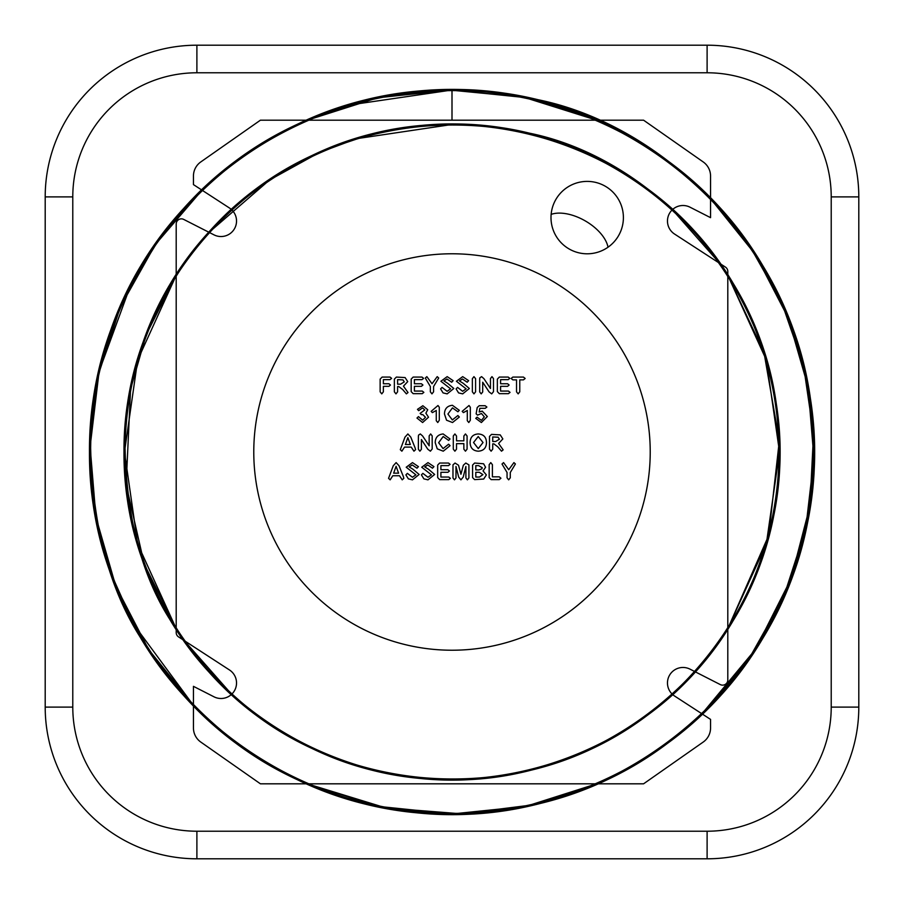 <?xml version="1.0" encoding="UTF-8"?>
<svg xmlns="http://www.w3.org/2000/svg" width="904" height="904" viewBox="0 0 904 904"><rect width="100%" height="100%" fill="white"/><g stroke="black" fill="none" stroke-linecap="round" stroke-linejoin="round"><path stroke-width="1.36" d="M452 124.492L420.914 125.972L390.11 130.391L365.001 136.255L330.457 147.883C311.812 155.578 296.41 163.195 284.263 170.709C259.979 185.738 240.645 200.405 226.271 214.711C197.603 243.312 176.8 270.511 163.861 296.32C138.267 347.859 125.283 394.313 124.899 435.671C125.012 517.845 142.742 583.125 178.065 631.512C243.741 729.528 337.768 769.44 419.377 777.881C587.69 792.48 707.651 688.622 752.286 582.73C846.404 355.374 677.898 154.494 516.918 130.99C355.125 95.112 183.173 199.694 138.594 356.922C87.722 512.195 174.37 695.402 326.66 754.58C476.193 820.425 667.016 752.151 740.839 606.392C821.024 464.034 771.779 267.437 633.953 179.693C500.138 85.936 299.676 115.667 198.835 244.227C92.411 368.21 102.355 570.627 220.418 683.582C333.361 801.645 535.778 811.589 659.762 705.165C788.333 604.335 818.063 403.862 724.319 270.047C636.563 132.221 439.977 82.976 297.619 163.161C151.849 236.984 83.575 427.795 149.42 577.328C208.598 729.63 391.794 816.278 547.067 765.405C704.431 721.448 808.628 547.621 773.214 388.11C744.896 227.198 582.108 106.469 419.897 126.063C256.985 138.481 120.887 288.647 124.492 452C120.876 615.341 256.973 765.507 419.897 777.926C582.108 797.531 744.885 676.813 773.214 515.901C808.628 356.391 704.442 182.563 547.078 138.594C391.805 87.722 208.598 174.37 149.42 326.66C83.575 476.193 151.849 667.016 297.608 740.839C439.965 821.024 636.563 771.779 724.307 633.953C818.063 500.138 788.333 299.676 659.773 198.835C535.789 92.411 333.373 102.355 220.418 220.418C102.355 333.361 92.411 535.778 198.835 659.762C299.665 788.333 500.138 818.063 633.953 724.319C771.779 636.563 821.024 439.977 740.839 297.619C667.016 151.849 476.205 83.575 326.672 149.42C174.37 208.598 87.722 391.794 138.594 547.067C182.552 704.431 356.379 808.628 515.89 773.214C676.802 744.896 797.531 582.108 777.937 419.897C765.519 256.985 615.353 120.887 452 124.492L420.914 125.972L390.11 130.391L365.001 136.255L330.457 147.883C311.812 155.578 296.41 163.195 284.263 170.709C259.979 185.738 240.645 200.405 226.271 214.711C197.603 243.312 176.8 270.511 163.861 296.32C138.267 347.859 125.283 394.313 124.899 435.671C125.012 517.845 142.742 583.125 178.065 631.512C243.741 729.528 337.768 769.44 419.377 777.881C587.69 792.48 707.651 688.622 752.286 582.73C846.404 355.374 677.898 154.494 516.918 130.99C355.125 95.112 183.173 199.694 138.594 356.922C87.722 512.195 174.37 695.402 326.66 754.58C476.193 820.425 667.016 752.151 740.839 606.392C821.024 464.034 771.779 267.437 633.953 179.693C500.138 85.936 299.676 115.667 198.835 244.227C92.411 368.21 102.355 570.627 220.418 683.582C333.361 801.645 535.778 811.589 659.762 705.165C788.333 604.335 818.063 403.862 724.319 270.047C636.563 132.221 439.977 82.976 297.619 163.161C151.849 236.984 83.575 427.795 149.42 577.328C208.598 729.63 391.794 816.278 547.067 765.405C704.431 721.448 808.628 547.621 773.214 388.11C744.896 227.198 582.108 106.469 419.897 126.063C256.985 138.481 120.887 288.647 124.492 452C120.876 615.341 256.973 765.507 419.897 777.926C582.108 797.531 744.885 676.813 773.214 515.901C808.628 356.391 704.442 182.563 547.078 138.594C391.805 87.722 208.598 174.37 149.42 326.66C83.575 476.193 151.849 667.016 297.608 740.839C439.965 821.024 636.563 771.779 724.307 633.953C818.063 500.138 788.333 299.676 659.773 198.835C535.789 92.411 333.373 102.355 220.418 220.418C102.355 333.361 92.411 535.778 198.835 659.762C299.665 788.333 500.138 818.063 633.953 724.319C771.779 636.563 821.024 439.977 740.839 297.619C667.016 151.849 476.205 83.575 326.672 149.42C174.37 208.598 87.722 391.794 138.594 547.067C182.552 704.431 356.379 808.628 515.89 773.214C676.802 744.896 797.531 582.108 777.937 419.897C765.519 256.985 615.353 120.887 452 124.492L420.914 125.972L390.11 130.391L365.001 136.255L330.457 147.883C311.812 155.578 296.41 163.195 284.263 170.709C259.979 185.738 240.645 200.405 226.271 214.711C197.603 243.312 176.8 270.511 163.861 296.32C138.267 347.859 125.283 394.313 124.899 435.671C125.012 517.845 142.742 583.125 178.065 631.512C243.741 729.528 337.768 769.44 419.377 777.881C587.69 792.48 707.651 688.622 752.286 582.73C846.404 355.374 677.898 154.494 516.918 130.99C355.125 95.112 183.173 199.694 138.594 356.922C87.722 512.195 174.37 695.402 326.66 754.58C476.193 820.425 667.016 752.151 740.839 606.392C821.024 464.034 771.779 267.437 633.953 179.693C500.138 85.936 299.676 115.667 198.835 244.227C92.411 368.21 102.355 570.627 220.418 683.582C333.361 801.645 535.778 811.589 659.762 705.165C788.333 604.335 818.063 403.862 724.319 270.047C636.563 132.221 439.977 82.976 297.619 163.161C151.849 236.984 83.575 427.795 149.42 577.328C208.598 729.63 391.794 816.278 547.067 765.405C704.431 721.448 808.628 547.621 773.214 388.11C744.896 227.198 582.108 106.469 419.897 126.063C256.985 138.481 120.887 288.647 124.492 452C120.876 615.341 256.973 765.507 419.897 777.926C582.108 797.531 744.885 676.813 773.214 515.901C808.628 356.391 704.442 182.563 547.078 138.594C391.805 87.722 208.598 174.37 149.42 326.66C83.575 476.193 151.849 667.016 297.608 740.839C439.965 821.024 636.563 771.779 724.307 633.953C818.063 500.138 788.333 299.676 659.773 198.835C535.789 92.411 333.373 102.355 220.418 220.418C102.355 333.361 92.411 535.778 198.835 659.762C299.665 788.333 500.138 818.063 633.953 724.319C771.779 636.563 821.024 439.977 740.839 297.619C667.016 151.849 476.205 83.575 326.672 149.42C174.37 208.598 87.722 391.794 138.594 547.067C182.552 704.431 356.379 808.628 515.89 773.214C676.802 744.896 797.531 582.108 777.937 419.897C765.519 256.985 615.353 120.887 452 124.492L420.914 125.972L390.11 130.391L365.001 136.255L330.457 147.883C311.812 155.578 296.41 163.195 284.263 170.709C259.979 185.738 240.645 200.405 226.271 214.711C197.603 243.312 176.8 270.511 163.861 296.32C138.267 347.859 125.283 394.313 124.899 435.671C125.012 517.845 142.742 583.125 178.065 631.512C243.741 729.528 337.768 769.44 419.377 777.881C587.69 792.48 707.651 688.622 752.286 582.73C846.404 355.374 677.898 154.494 516.918 130.99C355.125 95.112 183.173 199.694 138.594 356.922C87.722 512.195 174.37 695.402 326.66 754.58C476.193 820.425 667.016 752.151 740.839 606.392C821.024 464.034 771.779 267.437 633.953 179.693C500.138 85.936 299.676 115.667 198.835 244.227C92.411 368.21 102.355 570.627 220.418 683.582C333.361 801.645 535.778 811.589 659.762 705.165C788.333 604.335 818.063 403.862 724.319 270.047C636.563 132.221 439.977 82.976 297.619 163.161C151.849 236.984 83.575 427.795 149.42 577.328C208.598 729.63 391.794 816.278 547.067 765.405C704.431 721.448 808.628 547.621 773.214 388.11C744.896 227.198 582.108 106.469 419.897 126.063C256.985 138.481 120.887 288.647 124.492 452C120.876 615.341 256.973 765.507 419.897 777.926C582.108 797.531 744.885 676.813 773.214 515.901C808.628 356.391 704.442 182.563 547.078 138.594C391.805 87.722 208.598 174.37 149.42 326.66C83.575 476.193 151.849 667.016 297.608 740.839C439.965 821.024 636.563 771.779 724.307 633.953C818.063 500.138 788.333 299.676 659.773 198.835C535.789 92.411 333.373 102.355 220.418 220.418C102.355 333.361 92.411 535.778 198.835 659.762C299.665 788.333 500.138 818.063 633.953 724.319C771.779 636.563 821.024 439.977 740.839 297.619C667.016 151.849 476.205 83.575 326.672 149.42C174.37 208.598 87.722 391.794 138.594 547.067C182.552 704.431 356.379 808.628 515.89 773.214C676.802 744.896 797.531 582.108 777.937 419.897C765.519 256.985 615.353 120.887 452 124.492L420.914 125.972L390.11 130.391L365.001 136.255L330.457 147.883C311.812 155.578 296.41 163.195 284.263 170.709C259.979 185.738 240.645 200.405 226.271 214.711C197.603 243.312 176.8 270.511 163.861 296.32C138.267 347.859 125.283 394.313 124.899 435.671C125.012 517.845 142.742 583.125 178.065 631.512C243.741 729.528 337.768 769.44 419.377 777.881C587.69 792.48 707.651 688.622 752.286 582.73C846.404 355.374 677.898 154.494 516.918 130.99C355.125 95.112 183.173 199.694 138.594 356.922C87.722 512.195 174.37 695.402 326.66 754.58C476.193 820.425 667.016 752.151 740.839 606.392C821.024 464.034 771.779 267.437 633.953 179.693C500.138 85.936 299.676 115.667 198.835 244.227C92.411 368.21 102.355 570.627 220.418 683.582C333.361 801.645 535.778 811.589 659.762 705.165C788.333 604.335 818.063 403.862 724.319 270.047C636.563 132.221 439.977 82.976 297.619 163.161C151.849 236.984 83.575 427.795 149.42 577.328C208.598 729.63 391.794 816.278 547.067 765.405C704.431 721.448 808.628 547.621 773.214 388.11C744.896 227.198 582.108 106.469 419.897 126.063C256.985 138.481 120.887 288.647 124.492 452C120.876 615.341 256.973 765.507 419.897 777.926C582.108 797.531 744.885 676.813 773.214 515.901C808.628 356.391 704.442 182.563 547.078 138.594C391.805 87.722 208.598 174.37 149.42 326.66C83.575 476.193 151.849 667.016 297.608 740.839C439.965 821.024 636.563 771.779 724.307 633.953C818.063 500.138 788.333 299.676 659.773 198.835C535.789 92.411 333.373 102.355 220.418 220.418C102.355 333.361 92.411 535.778 198.835 659.762C299.665 788.333 500.138 818.063 633.953 724.319C771.779 636.563 821.024 439.977 740.839 297.619C667.016 151.849 476.205 83.575 326.672 149.42C174.37 208.598 87.722 391.794 138.594 547.067C182.552 704.431 356.379 808.628 515.89 773.214C676.802 744.896 797.531 582.108 777.937 419.897C765.519 256.985 615.353 120.887 452 124.492L420.914 125.972L390.11 130.391L365.001 136.255L330.457 147.883C311.812 155.578 296.41 163.195 284.263 170.709C259.979 185.738 240.645 200.405 226.271 214.711C197.603 243.312 176.8 270.511 163.861 296.32C138.267 347.859 125.283 394.313 124.899 435.671C125.012 517.845 142.742 583.125 178.065 631.512C243.741 729.528 337.768 769.44 419.377 777.881C587.69 792.48 707.651 688.622 752.286 582.73C846.404 355.374 677.898 154.494 516.918 130.99C355.125 95.112 183.173 199.694 138.594 356.922C87.722 512.195 174.37 695.402 326.66 754.58C476.193 820.425 667.016 752.151 740.839 606.392C821.024 464.034 771.779 267.437 633.953 179.693C500.138 85.936 299.676 115.667 198.835 244.227C92.411 368.21 102.355 570.627 220.418 683.582C333.361 801.645 535.778 811.589 659.762 705.165C788.333 604.335 818.063 403.862 724.319 270.047C636.563 132.221 439.977 82.976 297.619 163.161C151.849 236.984 83.575 427.795 149.42 577.328C208.598 729.63 391.794 816.278 547.067 765.405C704.431 721.448 808.628 547.621 773.214 388.11C744.896 227.198 582.108 106.469 419.897 126.063C256.985 138.481 120.887 288.647 124.492 452C120.876 615.341 256.973 765.507 419.897 777.926C582.108 797.531 744.885 676.813 773.214 515.901C808.628 356.391 704.442 182.563 547.078 138.594C391.805 87.722 208.598 174.37 149.42 326.66C83.575 476.193 151.849 667.016 297.608 740.839C439.965 821.024 636.563 771.779 724.307 633.953C818.063 500.138 788.333 299.676 659.773 198.835C535.789 92.411 333.373 102.355 220.418 220.418C102.355 333.361 92.411 535.778 198.835 659.762C299.665 788.333 500.138 818.063 633.953 724.319C771.779 636.563 821.024 439.977 740.839 297.619C667.016 151.849 476.205 83.575 326.672 149.42C174.37 208.598 87.722 391.794 138.594 547.067C182.552 704.431 356.379 808.628 515.89 773.214C676.802 744.896 797.531 582.108 777.937 419.897C765.519 256.985 615.353 120.887 452 124.492L420.914 125.972L390.11 130.391L365.001 136.255L330.457 147.883C311.812 155.578 296.41 163.195 284.263 170.709C259.979 185.738 240.645 200.405 226.271 214.711C197.603 243.312 176.8 270.511 163.861 296.32C138.267 347.859 125.283 394.313 124.899 435.671C125.012 517.845 142.742 583.125 178.065 631.512C243.741 729.528 337.768 769.44 419.377 777.881C587.69 792.48 707.651 688.622 752.286 582.73C846.404 355.374 677.898 154.494 516.918 130.99C355.125 95.112 183.173 199.694 138.594 356.922C87.722 512.195 174.37 695.402 326.66 754.58C476.193 820.425 667.016 752.151 740.839 606.392C821.024 464.034 771.779 267.437 633.953 179.693C500.138 85.936 299.676 115.667 198.835 244.227C92.411 368.21 102.355 570.627 220.418 683.582C333.361 801.645 535.778 811.589 659.762 705.165C788.333 604.335 818.063 403.862 724.319 270.047C636.563 132.221 439.977 82.976 297.619 163.161C151.849 236.984 83.575 427.795 149.42 577.328C208.598 729.63 391.794 816.278 547.067 765.405C704.431 721.448 808.628 547.621 773.214 388.11C744.896 227.198 582.108 106.469 419.897 126.063C256.985 138.481 120.887 288.647 124.492 452C120.876 615.341 256.973 765.507 419.897 777.926C582.108 797.531 744.885 676.813 773.214 515.901C808.628 356.391 704.442 182.563 547.078 138.594C391.805 87.722 208.598 174.37 149.42 326.66C83.575 476.193 151.849 667.016 297.608 740.839C439.965 821.024 636.563 771.779 724.307 633.953C818.063 500.138 788.333 299.676 659.773 198.835C535.789 92.411 333.373 102.355 220.418 220.418C102.355 333.361 92.411 535.778 198.835 659.762C299.665 788.333 500.138 818.063 633.953 724.319C771.779 636.563 821.024 439.977 740.839 297.619C667.016 151.849 476.205 83.575 326.672 149.42C174.37 208.598 87.722 391.794 138.594 547.067C182.552 704.431 356.379 808.628 515.89 773.214C676.802 744.896 797.531 582.108 777.937 419.897C765.519 256.985 615.353 120.887 452 124.492L420.914 125.972L390.11 130.391L365.001 136.255L330.457 147.883C311.812 155.578 296.41 163.195 284.263 170.709C259.979 185.738 240.645 200.405 226.271 214.711C197.603 243.312 176.8 270.511 163.861 296.32C138.267 347.859 125.283 394.313 124.899 435.671C125.012 517.845 142.742 583.125 178.065 631.512C243.741 729.528 337.768 769.44 419.377 777.881C587.69 792.48 707.651 688.622 752.286 582.73C846.404 355.374 677.898 154.494 516.918 130.99C355.125 95.112 183.173 199.694 138.594 356.922C87.722 512.195 174.37 695.402 326.66 754.58C476.193 820.425 667.016 752.151 740.839 606.392C821.024 464.034 771.779 267.437 633.953 179.693C500.138 85.936 299.676 115.667 198.835 244.227C92.411 368.21 102.355 570.627 220.418 683.582C333.361 801.645 535.778 811.589 659.762 705.165C788.333 604.335 818.063 403.862 724.319 270.047C636.563 132.221 439.977 82.976 297.619 163.161C151.849 236.984 83.575 427.795 149.42 577.328C208.598 729.63 391.794 816.278 547.067 765.405C704.431 721.448 808.628 547.621 773.214 388.11C744.896 227.198 582.108 106.469 419.897 126.063C256.985 138.481 120.887 288.647 124.492 452C120.876 615.341 256.973 765.507 419.897 777.926C582.108 797.531 744.885 676.813 773.214 515.901C808.628 356.391 704.442 182.563 547.078 138.594C391.805 87.722 208.598 174.37 149.42 326.66C83.575 476.193 151.849 667.016 297.608 740.839C439.965 821.024 636.563 771.779 724.307 633.953C818.063 500.138 788.333 299.676 659.773 198.835C535.789 92.411 333.373 102.355 220.418 220.418C102.355 333.361 92.411 535.778 198.835 659.762C299.665 788.333 500.138 818.063 633.953 724.319C771.779 636.563 821.024 439.977 740.839 297.619C667.016 151.849 476.205 83.575 326.672 149.42C174.37 208.598 87.722 391.794 138.594 547.067C182.552 704.431 356.379 808.628 515.89 773.214C676.802 744.896 797.531 582.108 777.937 419.897C765.519 256.985 615.353 120.887 452 124.492L420.914 125.972L390.11 130.391L365.001 136.255L330.457 147.883C311.812 155.578 296.41 163.195 284.263 170.709C259.979 185.738 240.645 200.405 226.271 214.711C197.603 243.312 176.8 270.511 163.861 296.32C138.267 347.859 125.283 394.313 124.899 435.671C125.012 517.845 142.742 583.125 178.065 631.512C243.741 729.528 337.768 769.44 419.377 777.881C587.69 792.48 707.651 688.622 752.286 582.73C846.404 355.374 677.898 154.494 516.918 130.99C355.125 95.112 183.173 199.694 138.594 356.922C87.722 512.195 174.37 695.402 326.66 754.58C476.193 820.425 667.016 752.151 740.839 606.392C821.024 464.034 771.779 267.437 633.953 179.693C500.138 85.936 299.676 115.667 198.835 244.227C92.411 368.21 102.355 570.627 220.418 683.582C333.361 801.645 535.778 811.589 659.762 705.165C788.333 604.335 818.063 403.862 724.319 270.047C636.563 132.221 439.977 82.976 297.619 163.161C151.849 236.984 83.575 427.795 149.42 577.328C208.598 729.63 391.794 816.278 547.067 765.405C704.431 721.448 808.628 547.621 773.214 388.11C744.896 227.198 582.108 106.469 419.897 126.063C256.985 138.481 120.887 288.647 124.492 452C120.876 615.341 256.973 765.507 419.897 777.926C582.108 797.531 744.885 676.813 773.214 515.901C808.628 356.391 704.442 182.563 547.078 138.594C391.805 87.722 208.598 174.37 149.42 326.66C83.575 476.193 151.849 667.016 297.608 740.839C439.965 821.024 636.563 771.779 724.307 633.953C818.063 500.138 788.333 299.676 659.773 198.835C535.789 92.411 333.373 102.355 220.418 220.418C102.355 333.361 92.411 535.778 198.835 659.762C299.665 788.333 500.138 818.063 633.953 724.319C771.779 636.563 821.024 439.977 740.839 297.619C667.016 151.849 476.205 83.575 326.672 149.42C174.37 208.598 87.722 391.794 138.594 547.067C182.552 704.431 356.379 808.628 515.89 773.214C676.802 744.896 797.531 582.108 777.937 419.897C765.519 256.985 615.353 120.887 452 124.492L420.914 125.972L390.11 130.391L365.001 136.255L330.457 147.883C311.812 155.578 296.41 163.195 284.263 170.709C259.979 185.738 240.645 200.405 226.271 214.711C197.603 243.312 176.8 270.511 163.861 296.32C138.267 347.859 125.283 394.313 124.899 435.671C125.012 517.845 142.742 583.125 178.065 631.512C243.741 729.528 337.768 769.44 419.377 777.881C587.69 792.48 707.651 688.622 752.286 582.73C846.404 355.374 677.898 154.494 516.918 130.99C355.125 95.112 183.173 199.694 138.594 356.922C87.722 512.195 174.37 695.402 326.66 754.58C476.193 820.425 667.016 752.151 740.839 606.392C821.024 464.034 771.779 267.437 633.953 179.693C500.138 85.936 299.676 115.667 198.835 244.227C92.411 368.21 102.355 570.627 220.418 683.582C333.361 801.645 535.778 811.589 659.762 705.165C788.333 604.335 818.063 403.862 724.319 270.047C636.563 132.221 439.977 82.976 297.619 163.161C151.849 236.984 83.575 427.795 149.42 577.328C208.598 729.63 391.794 816.278 547.067 765.405C704.431 721.448 808.628 547.621 773.214 388.11C744.896 227.198 582.108 106.469 419.897 126.063C256.985 138.481 120.887 288.647 124.492 452C120.876 615.341 256.973 765.507 419.897 777.926C582.108 797.531 744.885 676.813 773.214 515.901C808.628 356.391 704.442 182.563 547.078 138.594C391.805 87.722 208.598 174.37 149.42 326.66C83.575 476.193 151.849 667.016 297.608 740.839C439.965 821.024 636.563 771.779 724.307 633.953C818.063 500.138 788.333 299.676 659.773 198.835C535.789 92.411 333.373 102.355 220.418 220.418C102.355 333.361 92.411 535.778 198.835 659.762C299.665 788.333 500.138 818.063 633.953 724.319C771.779 636.563 821.024 439.977 740.839 297.619C667.016 151.849 476.205 83.575 326.672 149.42C174.37 208.598 87.722 391.794 138.594 547.067C182.552 704.431 356.379 808.628 515.89 773.214C676.802 744.896 797.531 582.108 777.937 419.897C765.519 256.985 615.353 120.887 452 124.492L420.914 125.972L390.11 130.391L365.001 136.255L330.457 147.883C311.812 155.578 296.41 163.195 284.263 170.709C259.979 185.738 240.645 200.405 226.271 214.711C197.603 243.312 176.8 270.511 163.861 296.32C138.267 347.859 125.283 394.313 124.899 435.671C125.012 517.845 142.742 583.125 178.065 631.512C243.741 729.528 337.768 769.44 419.377 777.881C587.69 792.48 707.651 688.622 752.286 582.73C846.404 355.374 677.898 154.494 516.918 130.99C355.125 95.112 183.173 199.694 138.594 356.922C87.722 512.195 174.37 695.402 326.66 754.58C476.193 820.425 667.016 752.151 740.839 606.392C821.024 464.034 771.779 267.437 633.953 179.693C500.138 85.936 299.676 115.667 198.835 244.227C92.411 368.21 102.355 570.627 220.418 683.582C333.361 801.645 535.778 811.589 659.762 705.165C788.333 604.335 818.063 403.862 724.319 270.047C636.563 132.221 439.977 82.976 297.619 163.161C151.849 236.984 83.575 427.795 149.42 577.328C208.598 729.63 391.794 816.278 547.067 765.405C704.431 721.448 808.628 547.621 773.214 388.11C744.896 227.198 582.108 106.469 419.897 126.063C256.985 138.481 120.887 288.647 124.492 452C120.876 615.341 256.973 765.507 419.897 777.926C582.108 797.531 744.885 676.813 773.214 515.901C808.628 356.391 704.442 182.563 547.078 138.594C391.805 87.722 208.598 174.37 149.42 326.66C83.575 476.193 151.849 667.016 297.608 740.839C439.965 821.024 636.563 771.779 724.307 633.953C818.063 500.138 788.333 299.676 659.773 198.835C535.789 92.411 333.373 102.355 220.418 220.418C102.355 333.361 92.411 535.778 198.835 659.762C299.665 788.333 500.138 818.063 633.953 724.319C771.779 636.563 821.024 439.977 740.839 297.619C667.016 151.849 476.205 83.575 326.672 149.42C174.37 208.598 87.722 391.794 138.594 547.067C182.552 704.431 356.379 808.628 515.89 773.214C676.802 744.896 797.531 582.108 777.937 419.897C765.519 256.985 615.353 120.887 452 124.492L420.914 125.972L390.11 130.391L365.001 136.255L330.457 147.883C311.812 155.578 296.41 163.195 284.263 170.709C259.979 185.738 240.645 200.405 226.271 214.711C197.603 243.312 176.8 270.511 163.861 296.32C138.267 347.859 125.283 394.313 124.899 435.671C125.012 517.845 142.742 583.125 178.065 631.512C243.741 729.528 337.768 769.44 419.377 777.881C587.69 792.48 707.651 688.622 752.286 582.73C846.404 355.374 677.898 154.494 516.918 130.99C355.125 95.112 183.173 199.694 138.594 356.922C87.722 512.195 174.37 695.402 326.66 754.58C476.193 820.425 667.016 752.151 740.839 606.392C821.024 464.034 771.779 267.437 633.953 179.693C500.138 85.936 299.676 115.667 198.835 244.227C92.411 368.21 102.355 570.627 220.418 683.582C333.361 801.645 535.778 811.589 659.762 705.165C788.333 604.335 818.063 403.862 724.319 270.047C636.563 132.221 439.977 82.976 297.619 163.161C151.849 236.984 83.575 427.795 149.42 577.328C208.598 729.63 391.794 816.278 547.067 765.405C704.431 721.448 808.628 547.621 773.214 388.11C744.896 227.198 582.108 106.469 419.897 126.063C256.985 138.481 120.887 288.647 124.492 452C120.876 615.341 256.973 765.507 419.897 777.926C582.108 797.531 744.885 676.813 773.214 515.901C808.628 356.391 704.442 182.563 547.078 138.594C391.805 87.722 208.598 174.37 149.42 326.66C83.575 476.193 151.849 667.016 297.608 740.839C439.965 821.024 636.563 771.779 724.307 633.953C818.063 500.138 788.333 299.676 659.773 198.835C535.789 92.411 333.373 102.355 220.418 220.418C102.355 333.361 92.411 535.778 198.835 659.762C299.665 788.333 500.138 818.063 633.953 724.319C771.779 636.563 821.024 439.977 740.839 297.619C667.016 151.849 476.205 83.575 326.672 149.42C174.37 208.598 87.722 391.794 138.594 547.067C182.552 704.431 356.379 808.628 515.89 773.214C676.802 744.896 797.531 582.108 777.937 419.897C765.519 256.985 615.353 120.887 452 124.492L420.914 125.972L390.11 130.391L365.001 136.255L330.457 147.883C311.812 155.578 296.41 163.195 284.263 170.709C259.979 185.738 240.645 200.405 226.271 214.711C197.603 243.312 176.8 270.511 163.861 296.32C138.267 347.859 125.283 394.313 124.899 435.671C125.012 517.845 142.742 583.125 178.065 631.512C243.741 729.528 337.768 769.44 419.377 777.881C587.69 792.48 707.651 688.622 752.286 582.73C846.404 355.374 677.898 154.494 516.918 130.99C355.125 95.112 183.173 199.694 138.594 356.922C87.722 512.195 174.37 695.402 326.66 754.58C476.193 820.425 667.016 752.151 740.839 606.392C821.024 464.034 771.779 267.437 633.953 179.693C500.138 85.936 299.676 115.667 198.835 244.227C92.411 368.21 102.355 570.627 220.418 683.582C333.361 801.645 535.778 811.589 659.762 705.165C788.333 604.335 818.063 403.862 724.319 270.047C636.563 132.221 439.977 82.976 297.619 163.161C151.849 236.984 83.575 427.795 149.42 577.328C208.598 729.63 391.794 816.278 547.067 765.405C704.431 721.448 808.628 547.621 773.214 388.11C744.896 227.198 582.108 106.469 419.897 126.063C256.985 138.481 120.887 288.647 124.492 452C120.876 615.341 256.973 765.507 419.897 777.926C582.108 797.531 744.885 676.813 773.214 515.901C808.628 356.391 704.442 182.563 547.078 138.594C391.805 87.722 208.598 174.37 149.42 326.66C83.575 476.193 151.849 667.016 297.608 740.839C439.965 821.024 636.563 771.779 724.307 633.953C818.063 500.138 788.333 299.676 659.773 198.835C535.789 92.411 333.373 102.355 220.418 220.418C102.355 333.361 92.411 535.778 198.835 659.762C299.665 788.333 500.138 818.063 633.953 724.319C771.779 636.563 821.024 439.977 740.839 297.619C667.016 151.849 476.205 83.575 326.672 149.42C174.37 208.598 87.722 391.794 138.594 547.067C182.552 704.431 356.379 808.628 515.89 773.214C676.802 744.896 797.531 582.108 777.937 419.897C765.519 256.985 615.353 120.887 452 124.492L420.914 125.972L390.11 130.391L365.001 136.255L330.457 147.883C311.812 155.578 296.41 163.195 284.263 170.709C259.979 185.738 240.645 200.405 226.271 214.711C197.603 243.312 176.8 270.511 163.861 296.32C138.267 347.859 125.283 394.313 124.899 435.671C125.012 517.845 142.742 583.125 178.065 631.512C243.741 729.528 337.768 769.44 419.377 777.881C587.69 792.48 707.651 688.622 752.286 582.73C846.404 355.374 677.898 154.494 516.918 130.99C355.125 95.112 183.173 199.694 138.594 356.922C87.722 512.195 174.37 695.402 326.66 754.58C476.193 820.425 667.016 752.151 740.839 606.392C821.024 464.034 771.779 267.437 633.953 179.693C500.138 85.936 299.676 115.667 198.835 244.227C92.411 368.21 102.355 570.627 220.418 683.582C333.361 801.645 535.778 811.589 659.762 705.165C788.333 604.335 818.063 403.862 724.319 270.047C636.563 132.221 439.977 82.976 297.619 163.161C151.849 236.984 83.575 427.795 149.42 577.328C208.598 729.63 391.794 816.278 547.067 765.405C704.431 721.448 808.628 547.621 773.214 388.11C744.896 227.198 582.108 106.469 419.897 126.063C256.985 138.481 120.887 288.647 124.492 452C120.876 615.341 256.973 765.507 419.897 777.926C582.108 797.531 744.885 676.813 773.214 515.901C808.628 356.391 704.442 182.563 547.078 138.594C391.805 87.722 208.598 174.37 149.42 326.66C83.575 476.193 151.849 667.016 297.608 740.839C439.965 821.024 636.563 771.779 724.307 633.953C818.063 500.138 788.333 299.676 659.773 198.835C535.789 92.411 333.373 102.355 220.418 220.418C102.355 333.361 92.411 535.778 198.835 659.762C299.665 788.333 500.138 818.063 633.953 724.319C771.779 636.563 821.024 439.977 740.839 297.619C667.016 151.849 476.205 83.575 326.672 149.42C174.37 208.598 87.722 391.794 138.594 547.067C182.552 704.431 356.379 808.628 515.89 773.214C676.802 744.896 797.531 582.108 777.937 419.897C765.519 256.985 615.353 120.887 452 124.492L420.914 125.972L390.11 130.391L365.001 136.255L330.457 147.883C311.812 155.578 296.41 163.195 284.263 170.709C259.979 185.738 240.645 200.405 226.271 214.711C197.603 243.312 176.8 270.511 163.861 296.32C138.267 347.859 125.283 394.313 124.899 435.671C125.012 517.845 142.742 583.125 178.065 631.512C243.741 729.528 337.768 769.44 419.377 777.881C587.69 792.48 707.651 688.622 752.286 582.73C846.404 355.374 677.898 154.494 516.918 130.99C355.125 95.112 183.173 199.694 138.594 356.922C87.722 512.195 174.37 695.402 326.66 754.58C476.193 820.425 667.016 752.151 740.839 606.392C821.024 464.034 771.779 267.437 633.953 179.693C500.138 85.936 299.676 115.667 198.835 244.227C92.411 368.21 102.355 570.627 220.418 683.582C333.361 801.645 535.778 811.589 659.762 705.165C788.333 604.335 818.063 403.862 724.319 270.047C636.563 132.221 439.977 82.976 297.619 163.161C151.849 236.984 83.575 427.795 149.42 577.328C208.598 729.63 391.794 816.278 547.067 765.405C704.431 721.448 808.628 547.621 773.214 388.11C744.896 227.198 582.108 106.469 419.897 126.063C256.985 138.481 120.887 288.647 124.492 452C120.876 615.341 256.973 765.507 419.897 777.926C582.108 797.531 744.885 676.813 773.214 515.901C808.628 356.391 704.442 182.563 547.078 138.594C391.805 87.722 208.598 174.37 149.42 326.66C83.575 476.193 151.849 667.016 297.608 740.839C439.965 821.024 636.563 771.779 724.307 633.953C818.063 500.138 788.333 299.676 659.773 198.835C535.789 92.411 333.373 102.355 220.418 220.418C102.355 333.361 92.411 535.778 198.835 659.762C299.665 788.333 500.138 818.063 633.953 724.319C771.779 636.563 821.024 439.977 740.839 297.619C667.016 151.849 476.205 83.575 326.672 149.42C174.37 208.598 87.722 391.794 138.594 547.067C182.552 704.431 356.379 808.628 515.89 773.214C676.802 744.896 797.531 582.108 777.937 419.897C765.519 256.985 615.353 120.887 452 124.492L420.914 125.972L390.11 130.391L365.001 136.255L330.457 147.883C311.812 155.578 296.41 163.195 284.263 170.709C259.979 185.738 240.645 200.405 226.271 214.711C197.603 243.312 176.8 270.511 163.861 296.32C138.267 347.859 125.283 394.313 124.899 435.671C125.012 517.845 142.742 583.125 178.065 631.512C243.741 729.528 337.768 769.44 419.377 777.881C587.69 792.48 707.651 688.622 752.286 582.73C846.404 355.374 677.898 154.494 516.918 130.99C355.125 95.112 183.173 199.694 138.594 356.922C87.722 512.195 174.37 695.402 326.66 754.58C476.193 820.425 667.016 752.151 740.839 606.392C821.024 464.034 771.779 267.437 633.953 179.693C500.138 85.936 299.676 115.667 198.835 244.227C92.411 368.21 102.355 570.627 220.418 683.582C333.361 801.645 535.778 811.589 659.762 705.165C788.333 604.335 818.063 403.862 724.319 270.047C636.563 132.221 439.977 82.976 297.619 163.161C151.849 236.984 83.575 427.795 149.42 577.328C208.598 729.63 391.794 816.278 547.067 765.405C704.431 721.448 808.628 547.621 773.214 388.11C744.896 227.198 582.108 106.469 419.897 126.063C256.985 138.481 120.887 288.647 124.492 452C120.876 615.341 256.973 765.507 419.897 777.926C582.108 797.531 744.885 676.813 773.214 515.901C808.628 356.391 704.442 182.563 547.078 138.594C391.805 87.722 208.598 174.37 149.42 326.66C83.575 476.193 151.849 667.016 297.608 740.839C439.965 821.024 636.563 771.779 724.307 633.953C818.063 500.138 788.333 299.676 659.773 198.835C535.789 92.411 333.373 102.355 220.418 220.418C102.355 333.361 92.411 535.778 198.835 659.762C299.665 788.333 500.138 818.063 633.953 724.319C771.779 636.563 821.024 439.977 740.839 297.619C667.016 151.849 476.205 83.575 326.672 149.42C174.37 208.598 87.722 391.794 138.594 547.067C182.552 704.431 356.379 808.628 515.89 773.214C676.802 744.896 797.531 582.108 777.937 419.897C765.519 256.985 615.353 120.887 452 124.492L420.914 125.972L390.11 130.391L365.001 136.255L330.457 147.883C311.812 155.578 296.41 163.195 284.263 170.709C259.979 185.738 240.645 200.405 226.271 214.711C197.603 243.312 176.8 270.511 163.861 296.32C138.267 347.859 125.283 394.313 124.899 435.671C125.012 517.845 142.742 583.125 178.065 631.512C243.741 729.528 337.768 769.44 419.377 777.881C587.69 792.48 707.651 688.622 752.286 582.73C846.404 355.374 677.898 154.494 516.918 130.99C355.125 95.112 183.173 199.694 138.594 356.922C87.722 512.195 174.37 695.402 326.66 754.58C476.193 820.425 667.016 752.151 740.839 606.392C821.024 464.034 771.779 267.437 633.953 179.693C500.138 85.936 299.676 115.667 198.835 244.227C92.411 368.21 102.355 570.627 220.418 683.582C333.361 801.645 535.778 811.589 659.762 705.165C788.333 604.335 818.063 403.862 724.319 270.047C636.563 132.221 439.977 82.976 297.619 163.161C151.849 236.984 83.575 427.795 149.42 577.328C208.598 729.63 391.794 816.278 547.067 765.405C704.431 721.448 808.628 547.621 773.214 388.11C744.896 227.198 582.108 106.469 419.897 126.063C256.985 138.481 120.887 288.647 124.492 452C120.876 615.341 256.973 765.507 419.897 777.926C582.108 797.531 744.885 676.813 773.214 515.901C808.628 356.391 704.442 182.563 547.078 138.594C391.805 87.722 208.598 174.37 149.42 326.66C83.575 476.193 151.849 667.016 297.608 740.839C439.965 821.024 636.563 771.779 724.307 633.953C818.063 500.138 788.333 299.676 659.773 198.835C535.789 92.411 333.373 102.355 220.418 220.418C102.355 333.361 92.411 535.778 198.835 659.762C299.665 788.333 500.138 818.063 633.953 724.319C771.779 636.563 821.024 439.977 740.839 297.619C667.016 151.849 476.205 83.575 326.672 149.42C174.37 208.598 87.722 391.794 138.594 547.067C182.552 704.431 356.379 808.628 515.89 773.214C676.802 744.896 797.531 582.108 777.937 419.897C765.519 256.985 615.353 120.887 452 124.492L420.914 125.972L390.11 130.391L365.001 136.255L330.457 147.883C311.812 155.578 296.41 163.195 284.263 170.709C259.979 185.738 240.645 200.405 226.271 214.711C197.603 243.312 176.8 270.511 163.861 296.32C138.267 347.859 125.283 394.313 124.899 435.671C125.012 517.845 142.742 583.125 178.065 631.512C243.741 729.528 337.768 769.44 419.377 777.881C587.69 792.48 707.651 688.622 752.286 582.73C846.404 355.374 677.898 154.494 516.918 130.99C355.125 95.112 183.173 199.694 138.594 356.922C87.722 512.195 174.37 695.402 326.66 754.58C476.193 820.425 667.016 752.151 740.839 606.392C821.024 464.034 771.779 267.437 633.953 179.693C500.138 85.936 299.676 115.667 198.835 244.227C92.411 368.21 102.355 570.627 220.418 683.582C333.361 801.645 535.778 811.589 659.762 705.165C788.333 604.335 818.063 403.862 724.319 270.047C636.563 132.221 439.977 82.976 297.619 163.161C151.849 236.984 83.575 427.795 149.42 577.328C208.598 729.63 391.794 816.278 547.067 765.405C704.431 721.448 808.628 547.621 773.214 388.11C744.896 227.198 582.108 106.469 419.897 126.063C256.985 138.481 120.887 288.647 124.492 452C120.876 615.341 256.973 765.507 419.897 777.926C582.108 797.531 744.885 676.813 773.214 515.901C808.628 356.391 704.442 182.563 547.078 138.594C391.805 87.722 208.598 174.37 149.42 326.66C83.575 476.193 151.849 667.016 297.608 740.839C439.965 821.024 636.563 771.779 724.307 633.953C818.063 500.138 788.333 299.676 659.773 198.835C535.789 92.411 333.373 102.355 220.418 220.418C102.355 333.361 92.411 535.778 198.835 659.762C299.665 788.333 500.138 818.063 633.953 724.319C771.779 636.563 821.024 439.977 740.839 297.619C667.016 151.849 476.205 83.575 326.672 149.42C174.37 208.598 87.722 391.794 138.594 547.067C182.552 704.431 356.379 808.628 515.89 773.214C676.802 744.896 797.531 582.108 777.937 419.897C765.519 256.985 615.353 120.887 452 124.492L420.914 125.972L390.11 130.391L365.001 136.255L330.457 147.883C311.812 155.578 296.41 163.195 284.263 170.709C259.979 185.738 240.645 200.405 226.271 214.711C197.603 243.312 176.8 270.511 163.861 296.32C138.267 347.859 125.283 394.313 124.899 435.671C125.012 517.845 142.742 583.125 178.065 631.512C243.741 729.528 337.768 769.44 419.377 777.881C587.69 792.48 707.651 688.622 752.286 582.73C846.404 355.374 677.898 154.494 516.918 130.99C355.125 95.112 183.173 199.694 138.594 356.922C87.722 512.195 174.37 695.402 326.66 754.58C476.193 820.425 667.016 752.151 740.839 606.392C821.024 464.034 771.779 267.437 633.953 179.693C500.138 85.936 299.676 115.667 198.835 244.227C92.411 368.21 102.355 570.627 220.418 683.582C333.361 801.645 535.778 811.589 659.762 705.165C788.333 604.335 818.063 403.862 724.319 270.047C636.563 132.221 439.977 82.976 297.619 163.161C151.849 236.984 83.575 427.795 149.42 577.328C208.598 729.63 391.794 816.278 547.067 765.405C704.431 721.448 808.628 547.621 773.214 388.11C744.896 227.198 582.108 106.469 419.897 126.063C256.985 138.481 120.887 288.647 124.492 452C120.876 615.341 256.973 765.507 419.897 777.926C582.108 797.531 744.885 676.813 773.214 515.901C808.628 356.391 704.442 182.563 547.078 138.594C391.805 87.722 208.598 174.37 149.42 326.66C83.575 476.193 151.849 667.016 297.608 740.839C439.965 821.024 636.563 771.779 724.307 633.953C818.063 500.138 788.333 299.676 659.773 198.835C535.789 92.411 333.373 102.355 220.418 220.418C102.355 333.361 92.411 535.778 198.835 659.762C299.665 788.333 500.138 818.063 633.953 724.319C771.779 636.563 821.024 439.977 740.839 297.619C667.016 151.849 476.205 83.575 326.672 149.42C174.37 208.598 87.722 391.794 138.594 547.067C182.552 704.431 356.379 808.628 515.89 773.214C676.802 744.896 797.531 582.108 777.937 419.897C765.519 256.985 615.353 120.887 452 124.492L420.914 125.972L390.11 130.391L365.001 136.255L330.457 147.883C311.812 155.578 296.41 163.195 284.263 170.709C259.979 185.738 240.645 200.405 226.271 214.711C197.603 243.312 176.8 270.511 163.861 296.32C138.267 347.859 125.283 394.313 124.899 435.671C125.012 517.845 142.742 583.125 178.065 631.512C243.741 729.528 337.768 769.44 419.377 777.881C587.69 792.48 707.651 688.622 752.286 582.73C846.404 355.374 677.898 154.494 516.918 130.99C355.125 95.112 183.173 199.694 138.594 356.922C87.722 512.195 174.37 695.402 326.66 754.58C476.193 820.425 667.016 752.151 740.839 606.392C821.024 464.034 771.779 267.437 633.953 179.693C500.138 85.936 299.676 115.667 198.835 244.227C92.411 368.21 102.355 570.627 220.418 683.582C333.361 801.645 535.778 811.589 659.762 705.165C788.333 604.335 818.063 403.862 724.319 270.047C636.563 132.221 439.977 82.976 297.619 163.161C151.849 236.984 83.575 427.795 149.42 577.328C208.598 729.63 391.794 816.278 547.067 765.405C704.431 721.448 808.628 547.621 773.214 388.11C744.896 227.198 582.108 106.469 419.897 126.063C256.985 138.481 120.887 288.647 124.492 452C120.876 615.341 256.973 765.507 419.897 777.926C582.108 797.531 744.885 676.813 773.214 515.901C808.628 356.391 704.442 182.563 547.078 138.594C391.805 87.722 208.598 174.37 149.42 326.66C83.575 476.193 151.849 667.016 297.608 740.839C439.965 821.024 636.563 771.779 724.307 633.953C818.063 500.138 788.333 299.676 659.773 198.835C535.789 92.411 333.373 102.355 220.418 220.418C102.355 333.361 92.411 535.778 198.835 659.762C299.665 788.333 500.138 818.063 633.953 724.319C771.779 636.563 821.024 439.977 740.839 297.619C667.016 151.849 476.205 83.575 326.672 149.42C174.37 208.598 87.722 391.794 138.594 547.067C182.552 704.431 356.379 808.628 515.89 773.214C676.802 744.896 797.531 582.108 777.937 419.897C765.519 256.985 615.353 120.887 452 124.492L420.914 125.972L390.11 130.391L365.001 136.255L330.457 147.883C311.812 155.578 296.41 163.195 284.263 170.709C259.979 185.738 240.645 200.405 226.271 214.711C197.603 243.312 176.8 270.511 163.861 296.32C138.267 347.859 125.283 394.313 124.899 435.671C125.012 517.845 142.742 583.125 178.065 631.512C243.741 729.528 337.768 769.44 419.377 777.881C587.69 792.48 707.651 688.622 752.286 582.73C846.404 355.374 677.898 154.494 516.918 130.99C355.125 95.112 183.173 199.694 138.594 356.922C87.722 512.195 174.37 695.402 326.66 754.58C476.193 820.425 667.016 752.151 740.839 606.392C821.024 464.034 771.779 267.437 633.953 179.693C500.138 85.936 299.676 115.667 198.835 244.227C92.411 368.21 102.355 570.627 220.418 683.582C333.361 801.645 535.778 811.589 659.762 705.165C788.333 604.335 818.063 403.862 724.319 270.047C636.563 132.221 439.977 82.976 297.619 163.161C151.849 236.984 83.575 427.795 149.42 577.328C208.598 729.63 391.794 816.278 547.067 765.405C704.431 721.448 808.628 547.621 773.214 388.11C744.896 227.198 582.108 106.469 419.897 126.063C256.985 138.481 120.887 288.647 124.492 452C120.876 615.341 256.973 765.507 419.897 777.926C582.108 797.531 744.885 676.813 773.214 515.901C808.628 356.391 704.442 182.563 547.078 138.594C391.805 87.722 208.598 174.37 149.42 326.66C83.575 476.193 151.849 667.016 297.608 740.839C439.965 821.024 636.563 771.779 724.307 633.953C818.063 500.138 788.333 299.676 659.773 198.835C535.789 92.411 333.373 102.355 220.418 220.418C102.355 333.361 92.411 535.778 198.835 659.762C299.665 788.333 500.138 818.063 633.953 724.319C771.779 636.563 821.024 439.977 740.839 297.619C667.016 151.849 476.205 83.575 326.672 149.42C174.37 208.598 87.722 391.794 138.594 547.067C182.552 704.431 356.379 808.628 515.89 773.214C676.802 744.896 797.531 582.108 777.937 419.897C765.519 256.985 615.353 120.887 452 124.492L420.914 125.972L390.11 130.391L365.001 136.255L330.457 147.883C311.812 155.578 296.41 163.195 284.263 170.709C259.979 185.738 240.645 200.405 226.271 214.711C197.603 243.312 176.8 270.511 163.861 296.32C138.267 347.859 125.283 394.313 124.899 435.671C125.012 517.845 142.742 583.125 178.065 631.512C243.741 729.528 337.768 769.44 419.377 777.881C587.69 792.48 707.651 688.622 752.286 582.73C846.404 355.374 677.898 154.494 516.918 130.99C355.125 95.112 183.173 199.694 138.594 356.922C87.722 512.195 174.37 695.402 326.66 754.58C476.193 820.425 667.016 752.151 740.839 606.392C821.024 464.034 771.779 267.437 633.953 179.693C500.138 85.936 299.676 115.667 198.835 244.227C92.411 368.21 102.355 570.627 220.418 683.582C333.361 801.645 535.778 811.589 659.762 705.165C788.333 604.335 818.063 403.862 724.319 270.047C636.563 132.221 439.977 82.976 297.619 163.161C151.849 236.984 83.575 427.795 149.42 577.328C208.598 729.63 391.794 816.278 547.067 765.405C704.431 721.448 808.628 547.621 773.214 388.11C744.896 227.198 582.108 106.469 419.897 126.063C256.985 138.481 120.887 288.647 124.492 452C120.876 615.341 256.973 765.507 419.897 777.926C582.108 797.531 744.885 676.813 773.214 515.901C808.628 356.391 704.442 182.563 547.078 138.594C391.805 87.722 208.598 174.37 149.42 326.66C83.575 476.193 151.849 667.016 297.608 740.839C439.965 821.024 636.563 771.779 724.307 633.953C818.063 500.138 788.333 299.676 659.773 198.835C535.789 92.411 333.373 102.355 220.418 220.418C102.355 333.361 92.411 535.778 198.835 659.762C299.665 788.333 500.138 818.063 633.953 724.319C771.779 636.563 821.024 439.977 740.839 297.619C667.016 151.849 476.205 83.575 326.672 149.42C174.37 208.598 87.722 391.794 138.594 547.067C182.552 704.431 356.379 808.628 515.89 773.214C676.802 744.896 797.531 582.108 777.937 419.897C765.519 256.985 615.353 120.887 452 124.492L420.914 125.972L390.11 130.391L365.001 136.255L330.457 147.883C311.812 155.578 296.41 163.195 284.263 170.709C259.979 185.738 240.645 200.405 226.271 214.711C197.603 243.312 176.8 270.511 163.861 296.32C138.267 347.859 125.283 394.313 124.899 435.671C125.012 517.845 142.742 583.125 178.065 631.512C243.741 729.528 337.768 769.44 419.377 777.881C587.69 792.48 707.651 688.622 752.286 582.73C846.404 355.374 677.898 154.494 516.918 130.99C355.125 95.112 183.173 199.694 138.594 356.922C87.722 512.195 174.37 695.402 326.66 754.58C476.193 820.425 667.016 752.151 740.839 606.392C821.024 464.034 771.779 267.437 633.953 179.693C500.138 85.936 299.676 115.667 198.835 244.227C92.411 368.21 102.355 570.627 220.418 683.582C333.361 801.645 535.778 811.589 659.762 705.165C788.333 604.335 818.063 403.862 724.319 270.047C636.563 132.221 439.977 82.976 297.619 163.161C151.849 236.984 83.575 427.795 149.42 577.328C208.598 729.63 391.794 816.278 547.067 765.405C704.431 721.448 808.628 547.621 773.214 388.11C744.896 227.198 582.108 106.469 419.897 126.063C256.985 138.481 120.887 288.647 124.492 452C120.876 615.341 256.973 765.507 419.897 777.926C582.108 797.531 744.885 676.813 773.214 515.901C808.628 356.391 704.442 182.563 547.078 138.594C391.805 87.722 208.598 174.37 149.42 326.66C83.575 476.193 151.849 667.016 297.608 740.839C439.965 821.024 636.563 771.779 724.307 633.953C818.063 500.138 788.333 299.676 659.773 198.835C535.789 92.411 333.373 102.355 220.418 220.418C102.355 333.361 92.411 535.778 198.835 659.762C299.665 788.333 500.138 818.063 633.953 724.319C771.779 636.563 821.024 439.977 740.839 297.619C667.016 151.849 476.205 83.575 326.672 149.42C174.37 208.598 87.722 391.794 138.594 547.067C182.552 704.431 356.379 808.628 515.89 773.214C676.802 744.896 797.531 582.108 777.937 419.897C765.519 256.985 615.353 120.887 452 124.492L356.639 138.685L319.101 152.663L269.528 180.02L209.073 232.339L231.639 209.717L209.073 232.339M176.201 275.358L146.278 334.559L130.594 389.036L126.131 484.725L144.267 564.073L176.201 628.63L137.69 544.016L124.492 452L137.69 359.984L176.201 275.37L137.69 359.984L124.492 452L137.69 544.027L176.201 628.63L137.69 544.027L124.492 452L137.69 359.984L176.201 275.37M184.246 640.597L231.639 694.283L184.246 640.597M672.361 694.283L694.927 671.661L672.361 694.283M727.799 628.63L768.716 535.371L779.316 440.768L763.982 352.368L727.799 275.37L766.309 359.973L779.508 452L766.309 544.016L727.799 628.63L766.309 544.016L779.508 452L766.309 359.973L727.799 275.37L766.309 359.973L779.508 452L766.309 544.016L727.799 628.63M719.754 263.403L672.361 209.717L719.754 263.403M452 120.187L452 90.016L417.637 91.654L383.59 96.536L355.837 103.022L317.654 115.87C297.054 124.39 280.037 132.798 266.59 141.103C239.752 157.714 218.395 173.93 202.496 189.738C170.822 221.344 147.838 251.414 133.521 279.935C105.248 336.909 90.897 388.245 90.468 433.954C90.603 524.783 110.186 596.934 149.239 650.405C221.83 758.75 325.745 802.854 415.953 812.187C601.985 828.313 734.568 713.516 783.904 596.482C887.909 345.192 701.673 123.17 523.744 97.203C344.921 57.551 154.867 173.139 105.598 346.921C49.381 518.534 145.148 721.03 313.473 786.435C478.758 859.207 689.65 783.745 771.248 622.63C859.873 465.289 805.441 248.001 653.106 151.024C505.2 47.404 283.63 80.264 172.178 222.361C54.556 359.397 65.551 583.125 196.044 707.968C320.886 838.449 544.615 849.432 681.639 731.811C823.736 620.359 856.596 398.788 752.976 250.894C655.988 98.559 438.7 44.138 281.359 132.764C120.255 214.35 44.793 425.253 117.576 590.527C182.981 758.851 385.466 854.619 557.079 798.39C731.008 749.8 846.167 557.678 807.023 381.375C775.711 203.524 595.804 70.094 416.518 91.756C236.452 105.485 86.027 271.46 90.016 452C86.027 632.551 236.452 798.514 416.518 812.244C595.804 833.906 775.722 700.476 807.023 522.614C846.167 346.322 731.008 154.188 557.079 105.598C385.466 49.381 182.97 145.148 117.565 313.473C44.793 478.758 120.255 689.65 281.37 771.248C438.711 859.873 655.999 805.441 752.976 653.106C856.596 505.2 823.736 283.63 681.639 172.178C544.603 54.556 320.875 65.551 196.032 196.044C65.551 320.886 54.568 544.615 172.189 681.639C283.641 823.736 505.212 856.596 653.106 752.976C805.441 655.988 859.862 438.7 771.236 281.359C689.65 120.255 478.747 44.793 313.473 117.576C145.148 182.981 49.381 385.466 105.61 557.079C154.2 731.008 346.322 846.167 522.625 807.023C700.476 775.711 833.906 595.804 812.244 416.518C798.514 236.452 632.54 86.027 452 90.016L417.637 91.654L383.59 96.536L355.837 103.022L317.654 115.87C297.054 124.39 280.037 132.798 266.59 141.103C239.752 157.714 218.395 173.93 202.496 189.738C170.822 221.344 147.838 251.414 133.521 279.935C105.248 336.909 90.897 388.245 90.468 433.954C90.603 524.783 110.186 596.934 149.239 650.405C221.83 758.75 325.745 802.854 415.953 812.187C601.985 828.313 734.568 713.516 783.904 596.482C887.909 345.192 701.673 123.17 523.744 97.203C344.921 57.551 154.867 173.139 105.598 346.921C49.381 518.534 145.148 721.03 313.473 786.435C478.758 859.207 689.65 783.745 771.248 622.63C859.873 465.289 805.441 248.001 653.106 151.024C505.2 47.404 283.63 80.264 172.178 222.361C54.556 359.397 65.551 583.125 196.044 707.968C320.886 838.449 544.615 849.432 681.639 731.811C823.736 620.359 856.596 398.788 752.976 250.894C655.988 98.559 438.7 44.138 281.359 132.764C120.255 214.35 44.793 425.253 117.576 590.527C182.981 758.851 385.466 854.619 557.079 798.39C731.008 749.8 846.167 557.678 807.023 381.375C775.711 203.524 595.804 70.094 416.518 91.756C236.452 105.485 86.027 271.46 90.016 452C86.027 632.551 236.452 798.514 416.518 812.244C595.804 833.906 775.722 700.476 807.023 522.614C846.167 346.322 731.008 154.188 557.079 105.598C385.466 49.381 182.97 145.148 117.565 313.473C44.793 478.758 120.255 689.65 281.37 771.248C438.711 859.873 655.999 805.441 752.976 653.106C856.596 505.2 823.736 283.63 681.639 172.178C544.603 54.556 320.875 65.551 196.032 196.044C65.551 320.886 54.568 544.615 172.189 681.639C283.641 823.736 505.212 856.596 653.106 752.976C805.441 655.988 859.862 438.7 771.236 281.359C689.65 120.255 478.747 44.793 313.473 117.576C145.148 182.981 49.381 385.466 105.61 557.079C154.2 731.008 346.322 846.167 522.625 807.023C700.476 775.711 833.906 595.804 812.244 416.518C798.514 236.452 632.54 86.027 452 90.016L417.637 91.654L383.59 96.536L355.837 103.022L317.654 115.87C297.054 124.39 280.037 132.798 266.59 141.103C239.752 157.714 218.395 173.93 202.496 189.738C170.822 221.344 147.838 251.414 133.521 279.935C105.248 336.909 90.897 388.245 90.468 433.954C90.603 524.783 110.186 596.934 149.239 650.405C221.83 758.75 325.745 802.854 415.953 812.187C601.985 828.313 734.568 713.516 783.904 596.482C887.909 345.192 701.673 123.17 523.744 97.203C344.921 57.551 154.867 173.139 105.598 346.921C49.381 518.534 145.148 721.03 313.473 786.435C478.758 859.207 689.65 783.745 771.248 622.63C859.873 465.289 805.441 248.001 653.106 151.024C505.2 47.404 283.63 80.264 172.178 222.361C54.556 359.397 65.551 583.125 196.044 707.968C320.886 838.449 544.615 849.432 681.639 731.811C823.736 620.359 856.596 398.788 752.976 250.894C655.988 98.559 438.7 44.138 281.359 132.764C120.255 214.35 44.793 425.253 117.576 590.527C182.981 758.851 385.466 854.619 557.079 798.39C731.008 749.8 846.167 557.678 807.023 381.375C775.711 203.524 595.804 70.094 416.518 91.756C236.452 105.485 86.027 271.46 90.016 452C86.027 632.551 236.452 798.514 416.518 812.244C595.804 833.906 775.722 700.476 807.023 522.614C846.167 346.322 731.008 154.188 557.079 105.598C385.466 49.381 182.97 145.148 117.565 313.473C44.793 478.758 120.255 689.65 281.37 771.248C438.711 859.873 655.999 805.441 752.976 653.106C856.596 505.2 823.736 283.63 681.639 172.178C544.603 54.556 320.875 65.551 196.032 196.044C65.551 320.886 54.568 544.615 172.189 681.639C283.641 823.736 505.212 856.596 653.106 752.976C805.441 655.988 859.862 438.7 771.236 281.359C689.65 120.255 478.747 44.793 313.473 117.576C145.148 182.981 49.381 385.466 105.61 557.079C154.2 731.008 346.322 846.167 522.625 807.023C700.476 775.711 833.906 595.804 812.244 416.518C798.514 236.452 632.54 86.027 452 90.016L417.637 91.654L383.59 96.536L355.837 103.022L317.654 115.87C297.054 124.39 280.037 132.798 266.59 141.103C239.752 157.714 218.395 173.93 202.496 189.738C170.822 221.344 147.838 251.414 133.521 279.935C105.248 336.909 90.897 388.245 90.468 433.954C90.603 524.783 110.186 596.934 149.239 650.405C221.83 758.75 325.745 802.854 415.953 812.187C601.985 828.313 734.568 713.516 783.904 596.482C887.909 345.192 701.673 123.17 523.744 97.203C344.921 57.551 154.867 173.139 105.598 346.921C49.381 518.534 145.148 721.03 313.473 786.435C478.758 859.207 689.65 783.745 771.248 622.63C859.873 465.289 805.441 248.001 653.106 151.024C505.2 47.404 283.63 80.264 172.178 222.361C54.556 359.397 65.551 583.125 196.044 707.968C320.886 838.449 544.615 849.432 681.639 731.811C823.736 620.359 856.596 398.788 752.976 250.894C655.988 98.559 438.7 44.138 281.359 132.764C120.255 214.35 44.793 425.253 117.576 590.527C182.981 758.851 385.466 854.619 557.079 798.39C731.008 749.8 846.167 557.678 807.023 381.375C775.711 203.524 595.804 70.094 416.518 91.756C236.452 105.485 86.027 271.46 90.016 452C86.027 632.551 236.452 798.514 416.518 812.244C595.804 833.906 775.722 700.476 807.023 522.614C846.167 346.322 731.008 154.188 557.079 105.598C385.466 49.381 182.97 145.148 117.565 313.473C44.793 478.758 120.255 689.65 281.37 771.248C438.711 859.873 655.999 805.441 752.976 653.106C856.596 505.2 823.736 283.63 681.639 172.178C544.603 54.556 320.875 65.551 196.032 196.044C65.551 320.886 54.568 544.615 172.189 681.639C283.641 823.736 505.212 856.596 653.106 752.976C805.441 655.988 859.862 438.7 771.236 281.359C689.65 120.255 478.747 44.793 313.473 117.576C145.148 182.981 49.381 385.466 105.61 557.079C154.2 731.008 346.322 846.167 522.625 807.023C700.476 775.711 833.906 595.804 812.244 416.518C798.514 236.452 632.54 86.027 452 90.016L417.637 91.654L383.59 96.536L355.837 103.022L317.654 115.87C297.054 124.39 280.037 132.798 266.59 141.103C239.752 157.714 218.395 173.93 202.496 189.738C170.822 221.344 147.838 251.414 133.521 279.935C105.248 336.909 90.897 388.245 90.468 433.954C90.603 524.783 110.186 596.934 149.239 650.405C221.83 758.75 325.745 802.854 415.953 812.187C601.985 828.313 734.568 713.516 783.904 596.482C887.909 345.192 701.673 123.17 523.744 97.203C344.921 57.551 154.867 173.139 105.598 346.921C49.381 518.534 145.148 721.03 313.473 786.435C478.758 859.207 689.65 783.745 771.248 622.63C859.873 465.289 805.441 248.001 653.106 151.024C505.2 47.404 283.63 80.264 172.178 222.361C54.556 359.397 65.551 583.125 196.044 707.968C320.886 838.449 544.615 849.432 681.639 731.811C823.736 620.359 856.596 398.788 752.976 250.894C655.988 98.559 438.7 44.138 281.359 132.764C120.255 214.35 44.793 425.253 117.576 590.527C182.981 758.851 385.466 854.619 557.079 798.39C731.008 749.8 846.167 557.678 807.023 381.375C775.711 203.524 595.804 70.094 416.518 91.756C236.452 105.485 86.027 271.46 90.016 452C86.027 632.551 236.452 798.514 416.518 812.244C595.804 833.906 775.722 700.476 807.023 522.614C846.167 346.322 731.008 154.188 557.079 105.598C385.466 49.381 182.97 145.148 117.565 313.473C44.793 478.758 120.255 689.65 281.37 771.248C438.711 859.873 655.999 805.441 752.976 653.106C856.596 505.2 823.736 283.63 681.639 172.178C544.603 54.556 320.875 65.551 196.032 196.044C65.551 320.886 54.568 544.615 172.189 681.639C283.641 823.736 505.212 856.596 653.106 752.976C805.441 655.988 859.862 438.7 771.236 281.359C689.65 120.255 478.747 44.793 313.473 117.576C145.148 182.981 49.381 385.466 105.61 557.079C154.2 731.008 346.322 846.167 522.625 807.023C700.476 775.711 833.906 595.804 812.244 416.518C798.514 236.452 632.54 86.027 452 90.016L417.637 91.654L383.59 96.536L355.837 103.022L317.654 115.87C297.054 124.39 280.037 132.798 266.59 141.103C239.752 157.714 218.395 173.93 202.496 189.738C170.822 221.344 147.838 251.414 133.521 279.935C105.248 336.909 90.897 388.245 90.468 433.954C90.603 524.783 110.186 596.934 149.239 650.405C221.83 758.75 325.745 802.854 415.953 812.187C601.985 828.313 734.568 713.516 783.904 596.482C887.909 345.192 701.673 123.17 523.744 97.203C344.921 57.551 154.867 173.139 105.598 346.921C49.381 518.534 145.148 721.03 313.473 786.435C478.758 859.207 689.65 783.745 771.248 622.63C859.873 465.289 805.441 248.001 653.106 151.024C505.2 47.404 283.63 80.264 172.178 222.361C54.556 359.397 65.551 583.125 196.044 707.968C320.886 838.449 544.615 849.432 681.639 731.811C823.736 620.359 856.596 398.788 752.976 250.894C655.988 98.559 438.7 44.138 281.359 132.764C120.255 214.35 44.793 425.253 117.576 590.527C182.981 758.851 385.466 854.619 557.079 798.39C731.008 749.8 846.167 557.678 807.023 381.375C775.711 203.524 595.804 70.094 416.518 91.756C236.452 105.485 86.027 271.46 90.016 452C86.027 632.551 236.452 798.514 416.518 812.244C595.804 833.906 775.722 700.476 807.023 522.614C846.167 346.322 731.008 154.188 557.079 105.598C385.466 49.381 182.97 145.148 117.565 313.473C44.793 478.758 120.255 689.65 281.37 771.248C438.711 859.873 655.999 805.441 752.976 653.106C856.596 505.2 823.736 283.63 681.639 172.178C544.603 54.556 320.875 65.551 196.032 196.044C65.551 320.886 54.568 544.615 172.189 681.639C283.641 823.736 505.212 856.596 653.106 752.976C805.441 655.988 859.862 438.7 771.236 281.359C689.65 120.255 478.747 44.793 313.473 117.576C145.148 182.981 49.381 385.466 105.61 557.079C154.2 731.008 346.322 846.167 522.625 807.023C700.476 775.711 833.906 595.804 812.244 416.518C798.514 236.452 632.54 86.027 452 90.016L417.637 91.654L383.59 96.536L355.837 103.022L317.654 115.87C297.054 124.39 280.037 132.798 266.59 141.103C239.752 157.714 218.395 173.93 202.496 189.738C170.822 221.344 147.838 251.414 133.521 279.935C105.248 336.909 90.897 388.245 90.468 433.954C90.603 524.783 110.186 596.934 149.239 650.405C221.83 758.75 325.745 802.854 415.953 812.187C601.985 828.313 734.568 713.516 783.904 596.482C887.909 345.192 701.673 123.17 523.744 97.203C344.921 57.551 154.867 173.139 105.598 346.921C49.381 518.534 145.148 721.03 313.473 786.435C478.758 859.207 689.65 783.745 771.248 622.63C859.873 465.289 805.441 248.001 653.106 151.024C505.2 47.404 283.63 80.264 172.178 222.361C54.556 359.397 65.551 583.125 196.044 707.968C320.886 838.449 544.615 849.432 681.639 731.811C823.736 620.359 856.596 398.788 752.976 250.894C655.988 98.559 438.7 44.138 281.359 132.764C120.255 214.35 44.793 425.253 117.576 590.527C182.981 758.851 385.466 854.619 557.079 798.39C731.008 749.8 846.167 557.678 807.023 381.375C775.711 203.524 595.804 70.094 416.518 91.756C236.452 105.485 86.027 271.46 90.016 452C86.027 632.551 236.452 798.514 416.518 812.244C595.804 833.906 775.722 700.476 807.023 522.614C846.167 346.322 731.008 154.188 557.079 105.598C385.466 49.381 182.97 145.148 117.565 313.473C44.793 478.758 120.255 689.65 281.37 771.248C438.711 859.873 655.999 805.441 752.976 653.106C856.596 505.2 823.736 283.63 681.639 172.178C544.603 54.556 320.875 65.551 196.032 196.044C65.551 320.886 54.568 544.615 172.189 681.639C283.641 823.736 505.212 856.596 653.106 752.976C805.441 655.988 859.862 438.7 771.236 281.359C689.65 120.255 478.747 44.793 313.473 117.576C145.148 182.981 49.381 385.466 105.61 557.079C154.2 731.008 346.322 846.167 522.625 807.023C700.476 775.711 833.906 595.804 812.244 416.518C798.514 236.452 632.54 86.027 452 90.016L417.637 91.654L383.59 96.536L355.837 103.022L317.654 115.87C297.054 124.39 280.037 132.798 266.59 141.103C239.752 157.714 218.395 173.93 202.496 189.738C170.822 221.344 147.838 251.414 133.521 279.935C105.248 336.909 90.897 388.245 90.468 433.954C90.603 524.783 110.186 596.934 149.239 650.405C221.83 758.75 325.745 802.854 415.953 812.187C601.985 828.313 734.568 713.516 783.904 596.482C887.909 345.192 701.673 123.17 523.744 97.203C344.921 57.551 154.867 173.139 105.598 346.921C49.381 518.534 145.148 721.03 313.473 786.435C478.758 859.207 689.65 783.745 771.248 622.63C859.873 465.289 805.441 248.001 653.106 151.024C505.2 47.404 283.63 80.264 172.178 222.361C54.556 359.397 65.551 583.125 196.044 707.968C320.886 838.449 544.615 849.432 681.639 731.811C823.736 620.359 856.596 398.788 752.976 250.894C655.988 98.559 438.7 44.138 281.359 132.764C120.255 214.35 44.793 425.253 117.576 590.527C182.981 758.851 385.466 854.619 557.079 798.39C731.008 749.8 846.167 557.678 807.023 381.375C775.711 203.524 595.804 70.094 416.518 91.756C236.452 105.485 86.027 271.46 90.016 452C86.027 632.551 236.452 798.514 416.518 812.244C595.804 833.906 775.722 700.476 807.023 522.614C846.167 346.322 731.008 154.188 557.079 105.598C385.466 49.381 182.97 145.148 117.565 313.473C44.793 478.758 120.255 689.65 281.37 771.248C438.711 859.873 655.999 805.441 752.976 653.106C856.596 505.2 823.736 283.63 681.639 172.178C544.603 54.556 320.875 65.551 196.032 196.044C65.551 320.886 54.568 544.615 172.189 681.639C283.641 823.736 505.212 856.596 653.106 752.976C805.441 655.988 859.862 438.7 771.236 281.359C689.65 120.255 478.747 44.793 313.473 117.576C145.148 182.981 49.381 385.466 105.61 557.079C154.2 731.008 346.322 846.167 522.625 807.023C700.476 775.711 833.906 595.804 812.244 416.518C798.514 236.452 632.54 86.027 452 90.016L417.637 91.654L383.59 96.536L355.837 103.022L317.654 115.87C297.054 124.39 280.037 132.798 266.59 141.103C239.752 157.714 218.395 173.93 202.496 189.738C170.822 221.344 147.838 251.414 133.521 279.935C105.248 336.909 90.897 388.245 90.468 433.954C90.603 524.783 110.186 596.934 149.239 650.405C221.83 758.75 325.745 802.854 415.953 812.187C601.985 828.313 734.568 713.516 783.904 596.482C887.909 345.192 701.673 123.17 523.744 97.203C344.921 57.551 154.867 173.139 105.598 346.921C49.381 518.534 145.148 721.03 313.473 786.435C478.758 859.207 689.65 783.745 771.248 622.63C859.873 465.289 805.441 248.001 653.106 151.024C505.2 47.404 283.63 80.264 172.178 222.361C54.556 359.397 65.551 583.125 196.044 707.968C320.886 838.449 544.615 849.432 681.639 731.811C823.736 620.359 856.596 398.788 752.976 250.894C655.988 98.559 438.7 44.138 281.359 132.764C120.255 214.35 44.793 425.253 117.576 590.527C182.981 758.851 385.466 854.619 557.079 798.39C731.008 749.8 846.167 557.678 807.023 381.375C775.711 203.524 595.804 70.094 416.518 91.756C236.452 105.485 86.027 271.46 90.016 452C86.027 632.551 236.452 798.514 416.518 812.244C595.804 833.906 775.722 700.476 807.023 522.614C846.167 346.322 731.008 154.188 557.079 105.598C385.466 49.381 182.97 145.148 117.565 313.473C44.793 478.758 120.255 689.65 281.37 771.248C438.711 859.873 655.999 805.441 752.976 653.106C856.596 505.2 823.736 283.63 681.639 172.178C544.603 54.556 320.875 65.551 196.032 196.044C65.551 320.886 54.568 544.615 172.189 681.639C283.641 823.736 505.212 856.596 653.106 752.976C805.441 655.988 859.862 438.7 771.236 281.359C689.65 120.255 478.747 44.793 313.473 117.576C145.148 182.981 49.381 385.466 105.61 557.079C154.2 731.008 346.322 846.167 522.625 807.023C700.476 775.711 833.906 595.804 812.244 416.518C798.514 236.452 632.54 86.027 452 90.016L417.637 91.654L383.59 96.536L355.837 103.022L317.654 115.87C297.054 124.39 280.037 132.798 266.59 141.103C239.752 157.714 218.395 173.93 202.496 189.738C170.822 221.344 147.838 251.414 133.521 279.935C105.248 336.909 90.897 388.245 90.468 433.954C90.603 524.783 110.186 596.934 149.239 650.405C221.83 758.75 325.745 802.854 415.953 812.187C601.985 828.313 734.568 713.516 783.904 596.482C887.909 345.192 701.673 123.17 523.744 97.203C344.921 57.551 154.867 173.139 105.598 346.921C49.381 518.534 145.148 721.03 313.473 786.435C478.758 859.207 689.65 783.745 771.248 622.63C859.873 465.289 805.441 248.001 653.106 151.024C505.2 47.404 283.63 80.264 172.178 222.361C54.556 359.397 65.551 583.125 196.044 707.968C320.886 838.449 544.615 849.432 681.639 731.811C823.736 620.359 856.596 398.788 752.976 250.894C655.988 98.559 438.7 44.138 281.359 132.764C120.255 214.35 44.793 425.253 117.576 590.527C182.981 758.851 385.466 854.619 557.079 798.39C731.008 749.8 846.167 557.678 807.023 381.375C775.711 203.524 595.804 70.094 416.518 91.756C236.452 105.485 86.027 271.46 90.016 452C86.027 632.551 236.452 798.514 416.518 812.244C595.804 833.906 775.722 700.476 807.023 522.614C846.167 346.322 731.008 154.188 557.079 105.598C385.466 49.381 182.97 145.148 117.565 313.473C44.793 478.758 120.255 689.65 281.37 771.248C438.711 859.873 655.999 805.441 752.976 653.106C856.596 505.2 823.736 283.63 681.639 172.178C544.603 54.556 320.875 65.551 196.032 196.044C65.551 320.886 54.568 544.615 172.189 681.639C283.641 823.736 505.212 856.596 653.106 752.976C805.441 655.988 859.862 438.7 771.236 281.359C689.65 120.255 478.747 44.793 313.473 117.576C145.148 182.981 49.381 385.466 105.61 557.079C154.2 731.008 346.322 846.167 522.625 807.023C700.476 775.711 833.906 595.804 812.244 416.518C798.514 236.452 632.54 86.027 452 90.016L417.637 91.654L383.59 96.536L355.837 103.022L317.654 115.87C297.054 124.39 280.037 132.798 266.59 141.103C239.752 157.714 218.395 173.93 202.496 189.738C170.822 221.344 147.838 251.414 133.521 279.935C105.248 336.909 90.897 388.245 90.468 433.954C90.603 524.783 110.186 596.934 149.239 650.405C221.83 758.75 325.745 802.854 415.953 812.187C601.985 828.313 734.568 713.516 783.904 596.482C887.909 345.192 701.673 123.17 523.744 97.203C344.921 57.551 154.867 173.139 105.598 346.921C49.381 518.534 145.148 721.03 313.473 786.435C478.758 859.207 689.65 783.745 771.248 622.63C859.873 465.289 805.441 248.001 653.106 151.024C505.2 47.404 283.63 80.264 172.178 222.361C54.556 359.397 65.551 583.125 196.044 707.968C320.886 838.449 544.615 849.432 681.639 731.811C823.736 620.359 856.596 398.788 752.976 250.894C655.988 98.559 438.7 44.138 281.359 132.764C120.255 214.35 44.793 425.253 117.576 590.527C182.981 758.851 385.466 854.619 557.079 798.39C731.008 749.8 846.167 557.678 807.023 381.375C775.711 203.524 595.804 70.094 416.518 91.756C236.452 105.485 86.027 271.46 90.016 452C86.027 632.551 236.452 798.514 416.518 812.244C595.804 833.906 775.722 700.476 807.023 522.614C846.167 346.322 731.008 154.188 557.079 105.598C385.466 49.381 182.97 145.148 117.565 313.473C44.793 478.758 120.255 689.65 281.37 771.248C438.711 859.873 655.999 805.441 752.976 653.106C856.596 505.2 823.736 283.63 681.639 172.178C544.603 54.556 320.875 65.551 196.032 196.044C65.551 320.886 54.568 544.615 172.189 681.639C283.641 823.736 505.212 856.596 653.106 752.976C805.441 655.988 859.862 438.7 771.236 281.359C689.65 120.255 478.747 44.793 313.473 117.576C145.148 182.981 49.381 385.466 105.61 557.079C154.2 731.008 346.322 846.167 522.625 807.023C700.476 775.711 833.906 595.804 812.244 416.518C798.514 236.452 632.54 86.027 452 90.016L417.637 91.654L383.59 96.536L355.837 103.022L317.654 115.87C297.054 124.39 280.037 132.798 266.59 141.103C239.752 157.714 218.395 173.93 202.496 189.738C170.822 221.344 147.838 251.414 133.521 279.935C105.248 336.909 90.897 388.245 90.468 433.954C90.603 524.783 110.186 596.934 149.239 650.405C221.83 758.75 325.745 802.854 415.953 812.187C601.985 828.313 734.568 713.516 783.904 596.482C887.909 345.192 701.673 123.17 523.744 97.203C344.921 57.551 154.867 173.139 105.598 346.921C49.381 518.534 145.148 721.03 313.473 786.435C478.758 859.207 689.65 783.745 771.248 622.63C859.873 465.289 805.441 248.001 653.106 151.024C505.2 47.404 283.63 80.264 172.178 222.361C54.556 359.397 65.551 583.125 196.044 707.968C320.886 838.449 544.615 849.432 681.639 731.811C823.736 620.359 856.596 398.788 752.976 250.894C655.988 98.559 438.7 44.138 281.359 132.764C120.255 214.35 44.793 425.253 117.576 590.527C182.981 758.851 385.466 854.619 557.079 798.39C731.008 749.8 846.167 557.678 807.023 381.375C775.711 203.524 595.804 70.094 416.518 91.756C236.452 105.485 86.027 271.46 90.016 452C86.027 632.551 236.452 798.514 416.518 812.244C595.804 833.906 775.722 700.476 807.023 522.614C846.167 346.322 731.008 154.188 557.079 105.598C385.466 49.381 182.97 145.148 117.565 313.473C44.793 478.758 120.255 689.65 281.37 771.248C438.711 859.873 655.999 805.441 752.976 653.106C856.596 505.2 823.736 283.63 681.639 172.178C544.603 54.556 320.875 65.551 196.032 196.044C65.551 320.886 54.568 544.615 172.189 681.639C283.641 823.736 505.212 856.596 653.106 752.976C805.441 655.988 859.862 438.7 771.236 281.359C689.65 120.255 478.747 44.793 313.473 117.576C145.148 182.981 49.381 385.466 105.61 557.079C154.2 731.008 346.322 846.167 522.625 807.023C700.476 775.711 833.906 595.804 812.244 416.518C798.514 236.452 632.54 86.027 452 90.016L417.637 91.654L383.59 96.536L355.837 103.022L317.654 115.87C297.054 124.39 280.037 132.798 266.59 141.103C239.752 157.714 218.395 173.93 202.496 189.738C170.822 221.344 147.838 251.414 133.521 279.935C105.248 336.909 90.897 388.245 90.468 433.954C90.603 524.783 110.186 596.934 149.239 650.405C221.83 758.75 325.745 802.854 415.953 812.187C601.985 828.313 734.568 713.516 783.904 596.482C887.909 345.192 701.673 123.17 523.744 97.203C344.921 57.551 154.867 173.139 105.598 346.921C49.381 518.534 145.148 721.03 313.473 786.435C478.758 859.207 689.65 783.745 771.248 622.63C859.873 465.289 805.441 248.001 653.106 151.024C505.2 47.404 283.63 80.264 172.178 222.361C54.556 359.397 65.551 583.125 196.044 707.968C320.886 838.449 544.615 849.432 681.639 731.811C823.736 620.359 856.596 398.788 752.976 250.894C655.988 98.559 438.7 44.138 281.359 132.764C120.255 214.35 44.793 425.253 117.576 590.527C182.981 758.851 385.466 854.619 557.079 798.39C731.008 749.8 846.167 557.678 807.023 381.375C775.711 203.524 595.804 70.094 416.518 91.756C236.452 105.485 86.027 271.46 90.016 452C86.027 632.551 236.452 798.514 416.518 812.244C595.804 833.906 775.722 700.476 807.023 522.614C846.167 346.322 731.008 154.188 557.079 105.598C385.466 49.381 182.97 145.148 117.565 313.473C44.793 478.758 120.255 689.65 281.37 771.248C438.711 859.873 655.999 805.441 752.976 653.106C856.596 505.2 823.736 283.63 681.639 172.178C544.603 54.556 320.875 65.551 196.032 196.044C65.551 320.886 54.568 544.615 172.189 681.639C283.641 823.736 505.212 856.596 653.106 752.976C805.441 655.988 859.862 438.7 771.236 281.359C689.65 120.255 478.747 44.793 313.473 117.576C145.148 182.981 49.381 385.466 105.61 557.079C154.2 731.008 346.322 846.167 522.625 807.023C700.476 775.711 833.906 595.804 812.244 416.518C798.514 236.452 632.54 86.027 452 90.016L417.637 91.654L383.59 96.536L355.837 103.022L317.654 115.87C297.054 124.39 280.037 132.798 266.59 141.103C239.752 157.714 218.395 173.93 202.496 189.738C170.822 221.344 147.838 251.414 133.521 279.935C105.248 336.909 90.897 388.245 90.468 433.954C90.603 524.783 110.186 596.934 149.239 650.405C221.83 758.75 325.745 802.854 415.953 812.187C601.985 828.313 734.568 713.516 783.904 596.482C887.909 345.192 701.673 123.17 523.744 97.203C344.921 57.551 154.867 173.139 105.598 346.921C49.381 518.534 145.148 721.03 313.473 786.435C478.758 859.207 689.65 783.745 771.248 622.63C859.873 465.289 805.441 248.001 653.106 151.024C505.2 47.404 283.63 80.264 172.178 222.361C54.556 359.397 65.551 583.125 196.044 707.968C320.886 838.449 544.615 849.432 681.639 731.811C823.736 620.359 856.596 398.788 752.976 250.894C655.988 98.559 438.7 44.138 281.359 132.764C120.255 214.35 44.793 425.253 117.576 590.527C182.981 758.851 385.466 854.619 557.079 798.39C731.008 749.8 846.167 557.678 807.023 381.375C775.711 203.524 595.804 70.094 416.518 91.756C236.452 105.485 86.027 271.46 90.016 452C86.027 632.551 236.452 798.514 416.518 812.244C595.804 833.906 775.722 700.476 807.023 522.614C846.167 346.322 731.008 154.188 557.079 105.598C385.466 49.381 182.97 145.148 117.565 313.473C44.793 478.758 120.255 689.65 281.37 771.248C438.711 859.873 655.999 805.441 752.976 653.106C856.596 505.2 823.736 283.63 681.639 172.178C544.603 54.556 320.875 65.551 196.032 196.044C65.551 320.886 54.568 544.615 172.189 681.639C283.641 823.736 505.212 856.596 653.106 752.976C805.441 655.988 859.862 438.7 771.236 281.359C689.65 120.255 478.747 44.793 313.473 117.576C145.148 182.981 49.381 385.466 105.61 557.079C154.2 731.008 346.322 846.167 522.625 807.023C700.476 775.711 833.906 595.804 812.244 416.518C798.514 236.452 632.54 86.027 452 90.016L417.637 91.654L383.59 96.536L355.837 103.022L317.654 115.87C297.054 124.39 280.037 132.798 266.59 141.103C239.752 157.714 218.395 173.93 202.496 189.738C170.822 221.344 147.838 251.414 133.521 279.935C105.248 336.909 90.897 388.245 90.468 433.954C90.603 524.783 110.186 596.934 149.239 650.405C221.83 758.75 325.745 802.854 415.953 812.187C601.985 828.313 734.568 713.516 783.904 596.482C887.909 345.192 701.673 123.17 523.744 97.203C344.921 57.551 154.867 173.139 105.598 346.921C49.381 518.534 145.148 721.03 313.473 786.435C478.758 859.207 689.65 783.745 771.248 622.63C859.873 465.289 805.441 248.001 653.106 151.024C505.2 47.404 283.63 80.264 172.178 222.361C54.556 359.397 65.551 583.125 196.044 707.968C320.886 838.449 544.615 849.432 681.639 731.811C823.736 620.359 856.596 398.788 752.976 250.894C655.988 98.559 438.7 44.138 281.359 132.764C120.255 214.35 44.793 425.253 117.576 590.527C182.981 758.851 385.466 854.619 557.079 798.39C731.008 749.8 846.167 557.678 807.023 381.375C775.711 203.524 595.804 70.094 416.518 91.756C236.452 105.485 86.027 271.46 90.016 452C86.027 632.551 236.452 798.514 416.518 812.244C595.804 833.906 775.722 700.476 807.023 522.614C846.167 346.322 731.008 154.188 557.079 105.598C385.466 49.381 182.97 145.148 117.565 313.473C44.793 478.758 120.255 689.65 281.37 771.248C438.711 859.873 655.999 805.441 752.976 653.106C856.596 505.2 823.736 283.63 681.639 172.178C544.603 54.556 320.875 65.551 196.032 196.044C65.551 320.886 54.568 544.615 172.189 681.639C283.641 823.736 505.212 856.596 653.106 752.976C805.441 655.988 859.862 438.7 771.236 281.359C689.65 120.255 478.747 44.793 313.473 117.576C145.148 182.981 49.381 385.466 105.61 557.079C154.2 731.008 346.322 846.167 522.625 807.023C700.476 775.711 833.906 595.804 812.244 416.518C798.514 236.452 632.54 86.027 452 90.016L417.637 91.654L383.59 96.536L355.837 103.022L317.654 115.87C297.054 124.39 280.037 132.798 266.59 141.103C239.752 157.714 218.395 173.93 202.496 189.738C170.822 221.344 147.838 251.414 133.521 279.935C105.248 336.909 90.897 388.245 90.468 433.954C90.603 524.783 110.186 596.934 149.239 650.405C221.83 758.75 325.745 802.854 415.953 812.187C601.985 828.313 734.568 713.516 783.904 596.482C887.909 345.192 701.673 123.17 523.744 97.203C344.921 57.551 154.867 173.139 105.598 346.921C49.381 518.534 145.148 721.03 313.473 786.435C478.758 859.207 689.65 783.745 771.248 622.63C859.873 465.289 805.441 248.001 653.106 151.024C505.2 47.404 283.63 80.264 172.178 222.361C54.556 359.397 65.551 583.125 196.044 707.968C320.886 838.449 544.615 849.432 681.639 731.811C823.736 620.359 856.596 398.788 752.976 250.894C655.988 98.559 438.7 44.138 281.359 132.764C120.255 214.35 44.793 425.253 117.576 590.527C182.981 758.851 385.466 854.619 557.079 798.39C731.008 749.8 846.167 557.678 807.023 381.375C775.711 203.524 595.804 70.094 416.518 91.756C236.452 105.485 86.027 271.46 90.016 452C86.027 632.551 236.452 798.514 416.518 812.244C595.804 833.906 775.722 700.476 807.023 522.614C846.167 346.322 731.008 154.188 557.079 105.598C385.466 49.381 182.97 145.148 117.565 313.473C44.793 478.758 120.255 689.65 281.37 771.248C438.711 859.873 655.999 805.441 752.976 653.106C856.596 505.2 823.736 283.63 681.639 172.178C544.603 54.556 320.875 65.551 196.032 196.044C65.551 320.886 54.568 544.615 172.189 681.639C283.641 823.736 505.212 856.596 653.106 752.976C805.441 655.988 859.862 438.7 771.236 281.359C689.65 120.255 478.747 44.793 313.473 117.576C145.148 182.981 49.381 385.466 105.61 557.079C154.2 731.008 346.322 846.167 522.625 807.023C700.476 775.711 833.906 595.804 812.244 416.518C798.514 236.452 632.54 86.027 452 90.016L348.232 105.203L307.326 120.187M202.033 190.19L159.093 239.3L130.425 285.811L99.124 371.318L90.05 447.333L95.451 514.478L110.943 573.305L133.702 624.381L193.445 705.346L148.663 649.535L115.746 586.018L95.948 517.269L90.072 445.966L98.321 374.9L120.39 306.851L155.42 244.464L202.033 190.19L155.42 244.464L120.39 306.851L98.321 374.9L90.072 445.966L95.948 517.269L115.746 586.018L148.663 649.535L193.445 705.335L148.663 649.535L115.746 586.018L95.948 517.269L90.072 445.966L98.321 374.9L120.39 306.851L155.42 244.464L202.033 190.19M307.326 783.813L385.748 807.871L461.707 813.849L532.58 804.899L596.674 783.813M701.967 713.81L755.326 649.547L791 578.922L809.927 506.003L813.532 434.044L803.52 365.6L781.745 302.671L750.128 246.69L710.555 198.665L755.337 254.465L788.254 317.982L808.052 386.731L813.928 458.034L805.679 529.1L783.61 597.149L748.58 659.536L701.967 713.81L748.58 659.536L783.61 597.149L805.679 529.1L813.928 458.034L808.052 386.731L788.254 317.982L755.337 254.465L710.555 198.665L755.337 254.465L788.265 317.982L808.052 386.731L813.928 458.034L805.679 529.1L783.61 597.149L748.58 659.536L701.967 713.81M596.663 120.187L523.427 97.135L449.559 90.027L376.923 97.892L307.337 120.187L378.109 97.643L452 90.016L525.891 97.643L596.663 120.187L525.891 97.643L452 90.016L378.109 97.643L307.337 120.187L378.109 97.643L452 90.016L525.891 97.643L596.663 120.187M307.337 783.813L378.109 806.357L452 813.984L525.891 806.357L596.663 783.813L525.891 806.357L452 813.984L378.109 806.357L307.337 783.813L378.109 806.357L452 813.984L525.891 806.357L596.663 783.813M196.891 45.2A151.691 151.691 0 0 0 45.2 196.891L45.2 707.109A151.691 151.691 0 0 0 196.891 858.8L707.109 858.8A151.691 151.691 0 0 0 858.8 707.109L858.8 196.891A151.691 151.691 0 0 0 707.109 45.2L196.891 45.2L196.891 72.783A124.108 124.108 0 0 0 72.783 196.891L45.2 196.891M72.783 196.891L72.783 707.109A124.108 124.108 0 0 0 196.891 831.217L707.109 831.217A124.108 124.108 0 0 0 831.217 707.109L858.8 707.109M831.217 707.109L831.217 196.891A124.108 124.108 0 0 0 707.109 72.783L196.891 72.783M551.146 214.384A36.194 19.718 -150 0 1 575.43 216.271A36.194 19.718 -150 0 1 585.284 220.915A36.194 19.718 -150 0 1 608.008 247.21M650.225 452A198.225 198.225 0 0 0 452 253.775A198.225 198.225 0 0 0 253.775 452A198.225 198.225 0 0 0 452 650.225A198.225 198.225 0 0 0 650.225 452M550.999 217.593A36.194 36.194 0 0 0 587.204 253.798A36.194 36.194 0 0 0 623.398 217.593A36.194 36.194 0 0 0 587.204 181.399A36.194 36.194 0 0 0 550.999 217.593M229.469 208.01A15.515 15.515 0 0 1 236.532 221.017A15.515 15.515 0 0 1 213.977 234.848L183.727 219.423A5.175 5.175 0 0 0 176.201 224.034L176.201 632.574A5.175 5.175 0 0 0 178.563 636.902L229.469 669.966A15.515 15.515 0 0 1 236.532 682.983A15.515 15.515 0 0 1 213.977 696.803L193.445 686.339L193.445 727.946A17.232 17.232 0 0 0 200.79 742.06L260.42 783.813L643.58 783.813L703.21 742.06A17.232 17.232 0 0 0 710.555 727.946L710.555 719.392L674.531 695.99A15.515 15.515 0 0 1 669.548 675.22A15.515 15.515 0 0 1 690.023 669.152L720.273 684.577A5.175 5.175 0 0 0 727.799 679.966L727.799 271.426A5.175 5.175 0 0 0 725.437 267.098L674.531 234.034A15.515 15.515 0 0 1 669.548 213.265A15.515 15.515 0 0 1 690.023 207.197L710.555 217.661L710.555 176.054A17.232 17.232 0 0 0 703.21 161.94L643.58 120.187L260.42 120.187L200.79 161.94A17.232 17.232 0 0 0 193.445 176.054L193.445 184.608L229.469 208.01M391.613 378.347L390.019 379.646L383.375 379.646L383.375 383.748L388.935 383.748L390.46 385.047L388.935 386.336L383.375 386.336L383.375 391.816L381.759 393.873L380.143 391.827L380.143 379.115L382.121 377.07L390.019 377.07L391.613 378.347M402.664 389.522L398.754 386.55L397.59 386.55L397.59 391.839L395.986 393.873L394.359 391.827L394.359 379.115L396.393 377.07L405.094 377.567L407.727 381.624L403.455 386.155L408.02 392.539L406.393 393.873L402.664 389.522M402.969 379.895L397.59 379.646L397.59 384.177L400.574 384.177L404.269 381.883L402.969 379.895M423.592 378.347L421.998 379.646L414.405 379.646L414.405 383.748L421.4 383.748L422.936 385.025L421.4 386.336L414.405 386.336L414.405 391.07L422.27 391.07L423.863 392.37L422.27 393.658L413.151 393.658L411.173 391.601L411.173 379.126L413.151 377.07L421.998 377.07L423.592 378.347M431.954 393.873L430.349 391.816L430.349 386.528L425.298 378.053L426.857 376.64L432.022 383.748L437.208 376.64L438.7 378.008L433.581 386.528L433.581 391.816L431.954 393.873M447.638 383.262L453.831 388.494L447.164 393.873L443.062 392.901L440.587 388.901L442.056 387.398L447.13 391.285L450.599 388.856L440.903 381.262L447.175 376.64L453.13 380.663L451.672 382.222L446.926 379.002L443.921 380.946L447.638 383.262M463.153 383.262L469.345 388.494L462.678 393.873L458.577 392.901L456.102 388.901L457.56 387.398L462.633 391.285L466.114 388.856L456.418 381.262L462.69 376.64L468.634 380.663L467.176 382.222L462.441 379.002L459.435 380.946L463.153 383.262M473.956 393.873L472.363 391.816L472.363 378.686L473.956 376.64L475.594 378.686L475.594 391.816L473.956 393.873M481.606 376.64L483.911 378.663L490.465 388.483L490.465 378.573L491.957 376.64L493.482 378.573L493.482 391.681L491.686 393.873L489.098 391.895L482.702 382.234L482.702 391.952L481.199 393.873L479.685 391.94L479.685 379.081L479.866 377.793L481.606 376.64M509.777 378.347L508.195 379.646L500.59 379.646L500.59 383.748L507.585 383.748L509.121 385.025L507.585 386.336L500.59 386.336L500.59 391.07L508.455 391.07L510.059 392.37L508.455 393.658L499.336 393.658L497.358 391.601L497.358 379.126L499.336 377.07L508.195 377.07L509.777 378.347M525.167 378.471L523.439 379.872L519.766 379.872L519.766 391.839L518.161 393.873L516.534 391.839L516.534 379.872L512.851 379.872L511.144 378.471L512.851 377.07L523.439 377.07L525.167 378.471M421.75 412.19L424.767 409.919L422.541 407.873L418.676 410.653L417.467 409.354L422.857 405.726L427.728 409.727L425.886 413.162L428.519 417.219L422.609 422.53L416.981 418.055L418.462 416.597L422.631 420.157L425.501 417.309L422.744 414.552L421.433 414.653L420.123 413.433L421.75 412.19M437.773 422.53L436.27 420.71L436.27 410.461L432.383 412.619L431.163 411.354L437.988 405.512L439.287 407.252L439.287 420.247L437.773 422.53M457.876 415.535L459.334 417.026L452.52 422.53L446.531 420.202L444.463 413.987C444.621 408.721 447.277 405.828 452.429 405.297L459.288 410.314L457.899 411.772L452.452 407.873L447.909 414.043L452.339 419.942L457.876 415.535M468.792 422.53L467.3 420.71L467.3 410.461L463.413 412.619L462.193 411.354L469.018 405.512L470.317 407.252L470.317 420.247L468.792 422.53M486.883 407.037L485.245 408.314L479.843 408.314L479.199 412.021L482.171 411.105L487.335 416.529L481.369 422.53L475.741 418.371L477.041 417.139L481.414 420.371L484.318 416.868L481.459 413.478L477.549 415.151L476.125 413.817L477.21 407.523L479.21 405.726L485.177 405.726L486.883 407.037M413.953 451.186L411.23 447.096L404.529 447.096L401.884 451.186L400.291 449.661L404.992 437.118L407.873 433.954L410.766 437.095L415.083 447.853L415.591 449.638L413.953 451.186M405.41 444.508L410.337 444.508L407.851 437.615L405.41 444.508M420.303 433.954L422.609 435.977L429.163 445.796L429.163 435.886L430.654 433.954L432.18 435.886L432.18 448.994L430.394 451.186L427.795 449.209L421.4 439.547L421.4 449.265L419.897 451.186L418.382 449.254L418.382 436.395L418.563 435.106L420.303 433.954M448.61 444.192L450.068 445.683L443.254 451.186L437.265 448.859L435.197 442.644C435.355 437.389 438.011 434.485 443.163 433.954L450.022 438.971L448.633 440.429L443.186 436.53L438.643 442.711L443.073 448.599L448.61 444.192M454.893 433.954L456.52 436.022L456.52 440.847L463.854 440.847L463.854 436.022L465.447 433.954L467.085 435.999L467.085 449.13L465.447 451.186L463.854 449.164L463.854 443.649L456.52 443.649L456.52 449.164L454.893 451.186L453.288 449.13L453.288 435.999L454.893 433.954M470.103 442.519C470.261 437.174 472.973 434.315 478.227 433.954C483.572 434.282 486.318 437.14 486.476 442.542C486.341 447.943 483.606 450.825 478.295 451.186C472.984 450.813 470.249 447.921 470.103 442.519M483.03 442.519L478.227 436.53L473.549 442.519L478.272 448.599L483.03 442.519M497.788 446.836L493.889 443.864L492.725 443.864L492.725 449.152L491.109 451.186L489.493 449.141L489.493 436.429L491.516 434.383L500.217 434.88L502.85 438.937L498.59 443.468L503.144 449.853L501.517 451.186L497.788 446.836M498.093 437.208L492.725 436.971L492.725 441.491L495.697 441.491L499.403 439.197L498.093 437.208M402.212 479.843L399.489 475.753L392.788 475.753L390.144 479.843L388.55 478.318L393.251 465.775L396.121 462.611L399.026 465.752L403.342 476.51L403.839 478.295L402.212 479.843M393.658 473.165L398.596 473.165L396.099 466.272L393.658 473.165M412.947 469.232L419.14 474.464L412.473 479.843L408.371 478.871L405.896 474.871L407.365 473.368L412.439 477.255L415.908 474.826L406.212 467.232L412.484 462.611L418.439 466.645L416.981 468.193L412.235 464.972L409.229 466.916L412.947 469.232M428.462 469.232L434.654 474.464L427.987 479.843L423.886 478.871L421.411 474.871L422.88 473.368L427.954 477.255L431.423 474.826L421.727 467.232L427.999 462.611L433.943 466.645L432.485 468.193L427.75 464.972L424.744 466.916L428.462 469.232M450.102 464.328L448.508 465.628L440.903 465.628L440.903 469.718L447.898 469.718L449.435 470.995L447.898 472.306L440.903 472.306L440.903 477.041L448.768 477.041L450.373 478.34L448.768 479.628L439.649 479.628L437.672 477.572L437.672 465.097L439.649 463.04L448.508 463.04L450.102 464.328M460.938 479.843L458.667 477.063L455.989 466.487L455.989 477.945L454.475 479.843L452.972 477.956L452.972 464.871L455.04 463.04L458.509 465.232L460.938 474.238L463.345 465.232L465.786 463.04L468.916 464.871L468.916 477.956L467.391 479.843L465.899 477.945L465.899 466.487L463.21 477.063L460.938 479.843M483.696 479.041L474.611 479.628L472.577 477.572L472.577 465.097L474.611 463.04L483.583 463.763L485.572 467.244L483.052 470.916L486.363 474.928L483.696 479.041M479.357 472.306L475.809 472.306L475.809 477.041L479.47 477.041L482.917 474.634L479.357 472.306M475.809 465.628L475.809 469.933L478.928 469.933L481.956 468.78L482.25 467.718L478.578 465.628L475.809 465.628M490.77 462.611L492.397 464.656L492.397 476.826L499.245 476.826L500.929 478.239L499.245 479.628L491.143 479.628L489.166 477.549L489.166 464.656L490.77 462.611M508.658 479.843L507.054 477.787L507.054 472.498L502.002 464.023L503.562 462.611L508.726 469.718L513.924 462.611L515.404 463.978L510.285 472.498L510.285 477.787L508.658 479.843M72.783 707.109L45.2 707.109M196.891 831.217L196.891 858.8M707.109 831.217L707.109 858.8M831.217 196.891L858.8 196.891M707.109 72.783L707.109 45.2"/></g></svg>
